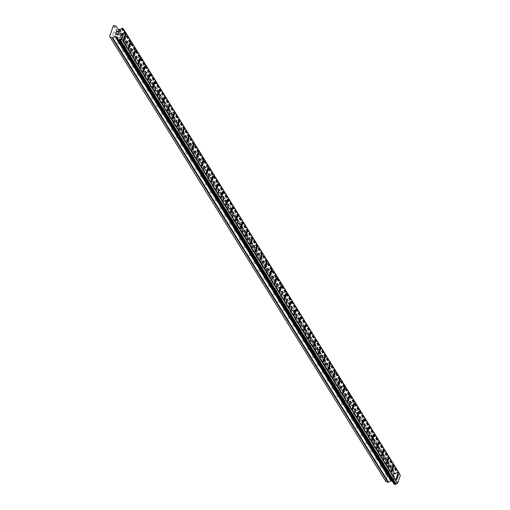 <?xml version="1.0" encoding="UTF-8"?>
<svg xmlns="http://www.w3.org/2000/svg" width="510" height="510" viewBox="0 0 510 510"><rect width="100%" height="100%" fill="white"/><g stroke="black" fill="none" stroke-linecap="round" stroke-linejoin="round"><path stroke-width="0.38" stroke-dasharray="2.55 1.91" d="M386.357 471.227L385.171 474.721L386.357 471.227M393.86 473.694L392.675 477.188L393.86 473.694M396.385 479.706L396.385 479.706A3.085 0.446 -71.8 0 1 396.34 479.668A3.085 0.446 -71.8 0 1 396.984 476.461A3.085 0.446 -71.8 0 1 398.31 473.841A3.085 0.446 -71.8 0 1 398.316 473.841L398.316 473.847M381.486 463.38L380.307 466.879L381.486 463.38M388.99 465.847L387.81 469.347L388.99 465.847M391.514 471.858L391.521 471.865A3.085 0.446 -71.8 0 1 391.514 471.858A3.085 0.446 -71.8 0 1 391.47 471.82A3.085 0.446 -71.8 0 1 392.113 468.613A3.085 0.446 -71.8 0 1 393.439 466A3.085 0.446 -71.8 0 1 393.446 466L393.446 466M376.622 455.538L375.436 459.032L376.622 455.538M384.119 458.005L382.94 461.499L384.119 458.005M386.644 464.017L386.65 464.017A3.085 0.446 -71.8 0 1 386.644 464.017A3.085 0.446 -71.8 0 1 386.599 463.979A3.085 0.446 -71.8 0 1 387.243 460.772A3.085 0.446 -71.8 0 1 388.575 458.158L388.582 458.158M371.752 447.697L370.566 451.191L371.752 447.697M379.255 450.164L378.069 453.658L379.255 450.164M381.786 456.176L381.78 456.176A3.085 0.446 -71.8 0 1 381.735 456.138A3.085 0.446 -71.8 0 1 382.379 452.931A3.085 0.446 -71.8 0 1 383.705 450.311L383.711 450.317M366.881 439.849L365.702 443.349L366.881 439.849M374.385 442.317L373.205 445.81L374.385 442.317M376.909 448.328L376.915 448.335A3.085 0.446 -71.8 0 1 376.909 448.328A3.085 0.446 -71.8 0 1 376.864 448.29A3.085 0.446 -71.8 0 1 377.508 445.083A3.085 0.446 -71.8 0 1 378.834 442.47A3.085 0.446 -71.8 0 1 378.841 442.47L378.841 442.47M362.017 432.008L360.831 435.502L362.017 432.008M369.514 434.475L368.335 437.969L369.514 434.475M372.039 440.487L372.045 440.487A3.085 0.446 -71.8 0 1 372.039 440.487A3.085 0.446 -71.8 0 1 371.994 440.449A3.085 0.446 -71.8 0 1 372.638 437.242A3.085 0.446 -71.8 0 1 373.964 434.622A3.085 0.446 -71.8 0 1 373.97 434.628L373.977 434.628M357.147 424.167L355.961 427.661L357.147 424.167M364.65 426.634L363.464 430.128L364.65 426.634M367.168 432.646L367.181 432.646A3.085 0.446 -71.8 0 1 367.168 432.646A3.085 0.446 -71.8 0 1 367.13 432.607A3.085 0.446 -71.8 0 1 367.767 429.394A3.085 0.446 -71.8 0 1 369.1 426.781L369.106 426.781M352.276 416.319L351.097 419.813L352.276 416.319M359.779 418.786L358.594 422.28L359.779 418.786M362.31 424.804L362.304 424.798A3.085 0.446 -71.8 0 1 362.259 424.76A3.085 0.446 -71.8 0 1 362.903 421.553A3.085 0.446 -71.8 0 1 364.229 418.939A3.085 0.446 -71.8 0 1 364.236 418.939L364.236 418.939M347.406 408.478L346.226 411.972L347.406 408.478M354.909 410.945L353.73 414.439L354.909 410.945L347.38 408.453M357.433 416.957L357.44 416.957A3.085 0.446 -71.8 0 1 357.433 416.957A3.085 0.446 -71.8 0 1 357.389 416.919A3.085 0.446 -71.8 0 1 358.033 413.712A3.085 0.446 -71.8 0 1 359.359 411.092A3.085 0.446 -71.8 0 1 359.365 411.098L359.371 411.098M342.541 400.637L341.356 404.13L342.541 400.637M350.045 403.098L348.859 406.597L350.045 403.098M352.563 409.116L352.576 409.116A3.085 0.446 -71.8 0 1 352.563 409.116A3.085 0.446 -71.8 0 1 352.525 409.077A3.085 0.446 -71.8 0 1 353.162 405.864A3.085 0.446 -71.8 0 1 354.495 403.251L354.501 403.251M337.671 392.789L336.492 396.283L337.671 392.789M345.174 395.256L343.989 398.75L345.174 395.256M347.699 401.268L347.699 401.268A3.085 0.446 -71.8 0 1 347.654 401.23A3.085 0.446 -71.8 0 1 348.298 398.023A3.085 0.446 -71.8 0 1 349.624 395.409A3.085 0.446 -71.8 0 1 349.63 395.409L349.63 395.409M332.8 384.948L331.621 388.442L332.8 384.948M340.304 387.415L339.125 390.909L340.304 387.415M342.828 393.427L342.835 393.427A3.085 0.446 -71.8 0 1 342.828 393.427A3.085 0.446 -71.8 0 1 342.784 393.389A3.085 0.446 -71.8 0 1 343.428 390.182A3.085 0.446 -71.8 0 1 344.754 387.562A3.085 0.446 -71.8 0 1 344.76 387.568L344.766 387.568M327.936 377.107L326.751 380.6L327.936 377.107M335.44 379.567L334.254 383.067L335.44 379.567M337.958 385.579L337.971 385.585A3.085 0.446 -71.8 0 1 337.958 385.579A3.085 0.446 -71.8 0 1 337.92 385.547A3.085 0.446 -71.8 0 1 338.557 382.334A3.085 0.446 -71.8 0 1 339.889 379.72L339.896 379.72M323.066 369.259L321.887 372.753L323.066 369.259M330.569 371.726L329.383 375.22L330.569 371.726M333.094 377.738L333.094 377.738A3.085 0.446 -71.8 0 1 333.049 377.7A3.085 0.446 -71.8 0 1 333.693 374.493A3.085 0.446 -71.8 0 1 335.019 371.879A3.085 0.446 -71.8 0 1 335.025 371.879L335.019 371.879M318.195 361.418L317.016 364.911L318.195 361.418M325.699 363.885L324.519 367.378L325.699 363.885M328.223 369.897L328.23 369.897A3.085 0.446 -71.8 0 1 328.223 369.897A3.085 0.446 -71.8 0 1 328.179 369.858A3.085 0.446 -71.8 0 1 328.822 366.652A3.085 0.446 -71.8 0 1 330.148 364.032A3.085 0.446 -71.8 0 1 330.155 364.032L330.161 364.038M313.331 353.57L312.145 357.07L313.331 353.57M320.835 356.037L319.649 359.531L320.835 356.037M323.353 362.049L323.365 362.055A3.085 0.446 -71.8 0 1 323.353 362.049A3.085 0.446 -71.8 0 1 323.308 362.011A3.085 0.446 -71.8 0 1 323.952 358.804A3.085 0.446 -71.8 0 1 325.284 356.19L325.291 356.19M308.461 345.729L307.281 349.222L308.461 345.729M315.964 348.196L314.778 351.69L315.964 348.196M318.489 354.208L318.489 354.208A3.085 0.446 -71.8 0 1 318.444 354.169A3.085 0.446 -71.8 0 1 319.088 350.963A3.085 0.446 -71.8 0 1 320.414 348.343A3.085 0.446 -71.8 0 1 320.42 348.349L320.414 348.343M303.59 337.888L302.411 341.381L303.59 337.888L311.068 340.329L309.914 343.848L311.068 340.329M313.618 346.367L313.624 346.367A3.085 0.446 -71.8 0 1 313.618 346.367A3.085 0.446 -71.8 0 1 313.573 346.328A3.085 0.446 -71.8 0 1 314.217 343.115A3.085 0.446 -71.8 0 1 315.543 340.501A3.085 0.446 -71.8 0 1 315.55 340.501M298.726 330.04L297.54 333.534L298.726 330.04M306.223 332.507L305.044 336.001L306.223 332.507M308.748 338.519L308.754 338.525A3.085 0.446 -71.8 0 1 308.748 338.519A3.085 0.446 -71.8 0 1 308.703 338.481A3.085 0.446 -71.8 0 1 309.347 335.274A3.085 0.446 -71.8 0 1 310.679 332.66L310.686 332.66M293.856 322.199L292.67 325.692L293.856 322.199M301.359 324.666L300.173 328.159L301.359 324.666M303.883 330.678L303.883 330.678A3.085 0.446 -71.8 0 1 303.839 330.639A3.085 0.446 -71.8 0 1 304.483 327.433A3.085 0.446 -71.8 0 1 305.809 324.813A3.085 0.446 -71.8 0 1 305.815 324.819L305.815 324.819M288.985 314.358L287.806 317.851L288.985 314.358M296.488 316.818L295.309 320.318L296.488 316.818M299.013 322.836L299.019 322.836A3.085 0.446 -71.8 0 1 299.013 322.836A3.085 0.446 -71.8 0 1 298.968 322.798A3.085 0.446 -71.8 0 1 299.612 319.585A3.085 0.446 -71.8 0 1 300.938 316.971A3.085 0.446 -71.8 0 1 300.945 316.971L300.945 316.971M284.121 306.51L282.935 310.003L284.121 306.51M291.618 308.977L290.439 312.471L291.618 308.977M294.142 314.989L294.149 314.995A3.085 0.446 -71.8 0 1 294.142 314.989A3.085 0.446 -71.8 0 1 294.098 314.95A3.085 0.446 -71.8 0 1 294.742 311.744A3.085 0.446 -71.8 0 1 296.074 309.13L296.08 309.13M279.25 298.669L278.065 302.162L279.25 298.669M286.754 301.136L285.568 304.629L286.754 301.136M289.285 307.147L289.278 307.147A3.085 0.446 -71.8 0 1 289.234 307.109A3.085 0.446 -71.8 0 1 289.878 303.903A3.085 0.446 -71.8 0 1 291.204 301.282A3.085 0.446 -71.8 0 1 291.204 301.289L291.21 301.289M274.38 290.827L273.201 294.321L274.38 290.827M281.883 293.288L280.704 296.788L281.883 293.288L274.354 290.802M284.408 299.3L284.414 299.306A3.085 0.446 -71.8 0 1 284.408 299.3A3.085 0.446 -71.8 0 1 284.363 299.268A3.085 0.446 -71.8 0 1 285.007 296.055A3.085 0.446 -71.8 0 1 286.333 293.441A3.085 0.446 -71.8 0 1 286.339 293.441L286.339 293.441M269.516 282.98L268.33 286.473L269.516 282.98M277.013 285.447L275.833 288.94L277.013 285.447M279.537 291.459L279.544 291.465A3.085 0.446 -71.8 0 1 279.537 291.459A3.085 0.446 -71.8 0 1 279.493 291.42A3.085 0.446 -71.8 0 1 280.137 288.214A3.085 0.446 -71.8 0 1 281.463 285.6A3.085 0.446 -71.8 0 1 281.469 285.6L281.475 285.6M264.645 275.139L263.46 278.632L264.645 275.139M272.149 277.606L270.963 281.099L272.149 277.606M274.667 283.617L274.68 283.617A3.085 0.446 -71.8 0 1 274.667 283.617A3.085 0.446 -71.8 0 1 274.629 283.579A3.085 0.446 -71.8 0 1 275.266 280.373A3.085 0.446 -71.8 0 1 276.599 277.752L276.605 277.759M259.775 267.291L258.595 270.791L259.775 267.291M267.278 269.758L266.092 273.252L267.278 269.758M269.809 275.776L269.803 275.77A3.085 0.446 -71.8 0 1 269.803 275.77A3.085 0.446 -71.8 0 1 269.758 275.731A3.085 0.446 -71.8 0 1 270.402 272.525A3.085 0.446 -71.8 0 1 271.728 269.911A3.085 0.446 -71.8 0 1 271.734 269.911L271.734 269.911M254.904 259.45L253.725 262.943L254.904 259.45M262.408 261.917L261.228 265.41L262.408 261.917M264.932 267.928L264.939 267.928A3.085 0.446 -71.8 0 1 264.932 267.928A3.085 0.446 -71.8 0 1 264.888 267.89A3.085 0.446 -71.8 0 1 265.531 264.684A3.085 0.446 -71.8 0 1 266.858 262.063A3.085 0.446 -71.8 0 1 266.864 262.07L266.87 262.07M250.04 251.608L248.855 255.102L250.04 251.608M257.544 254.076L256.358 257.569L257.544 254.076M260.062 260.087L260.074 260.087A3.085 0.446 -71.8 0 1 260.062 260.087A3.085 0.446 -71.8 0 1 260.023 260.049A3.085 0.446 -71.8 0 1 260.661 256.836A3.085 0.446 -71.8 0 1 261.993 254.222L262 254.229M245.17 243.761L243.99 247.254L245.17 243.761M252.673 246.228L251.487 249.721L252.673 246.228M255.204 252.246L255.198 252.24A3.085 0.446 -71.8 0 1 255.153 252.201A3.085 0.446 -71.8 0 1 255.797 248.995A3.085 0.446 -71.8 0 1 257.123 246.381A3.085 0.446 -71.8 0 1 257.129 246.381L257.129 246.381M240.299 235.92L239.12 239.413L240.299 235.92M247.803 238.387L246.623 241.88L247.803 238.387M250.327 244.398L250.333 244.398A3.085 0.446 -71.8 0 1 250.327 244.398A3.085 0.446 -71.8 0 1 250.282 244.36A3.085 0.446 -71.8 0 1 250.926 241.153A3.085 0.446 -71.8 0 1 252.252 238.533A3.085 0.446 -71.8 0 1 252.259 238.54L252.252 238.533M235.435 228.078L234.249 231.572L235.435 228.078M242.938 230.545L241.753 234.039L242.938 230.545M245.457 236.557L245.469 236.557A3.085 0.446 -71.8 0 1 245.457 236.557A3.085 0.446 -71.8 0 1 245.418 236.519A3.085 0.446 -71.8 0 1 246.056 233.306A3.085 0.446 -71.8 0 1 247.388 230.692L247.395 230.692M230.565 220.231L229.353 223.705L230.565 220.231L238.042 222.679L236.882 226.191L238.042 222.679M240.592 228.709L240.592 228.709A3.085 0.446 -71.8 0 1 240.548 228.671A3.085 0.446 -71.8 0 1 241.192 225.465A3.085 0.446 -71.8 0 1 242.518 222.851A3.085 0.446 -71.8 0 1 242.524 222.851L242.518 222.851M225.694 212.389L224.515 215.883L225.694 212.389M233.197 214.857L232.018 218.35L233.197 214.857M235.722 220.868L235.728 220.868A3.085 0.446 -71.8 0 1 235.722 220.868A3.085 0.446 -71.8 0 1 235.677 220.83A3.085 0.446 -71.8 0 1 236.321 217.623A3.085 0.446 -71.8 0 1 237.647 215.003A3.085 0.446 -71.8 0 1 237.654 215.01L237.66 215.01M220.83 204.548L219.644 208.042L220.83 204.548M228.333 207.009L227.148 210.509L228.333 207.009M230.851 213.021L230.864 213.027A3.085 0.446 -71.8 0 1 230.851 213.021A3.085 0.446 -71.8 0 1 230.807 212.989A3.085 0.446 -71.8 0 1 231.451 209.776A3.085 0.446 -71.8 0 1 232.783 207.162L232.79 207.162M215.959 196.701L214.78 200.194L215.959 196.701M223.463 199.168L222.277 202.661L223.463 199.168M225.987 205.179L225.987 205.179A3.085 0.446 -71.8 0 1 225.943 205.141A3.085 0.446 -71.8 0 1 226.587 201.934A3.085 0.446 -71.8 0 1 227.913 199.321A3.085 0.446 -71.8 0 1 227.919 199.321L227.919 199.321M211.089 188.859L209.91 192.353L211.089 188.859M218.592 191.326L217.413 194.82L218.592 191.326M221.117 197.338L221.123 197.338A3.085 0.446 -71.8 0 1 221.117 197.338A3.085 0.446 -71.8 0 1 221.072 197.3A3.085 0.446 -71.8 0 1 221.716 194.093A3.085 0.446 -71.8 0 1 223.042 191.473A3.085 0.446 -71.8 0 1 223.048 191.473L223.042 191.473M206.225 181.012L205.039 184.512L206.225 181.012M213.722 183.479L212.542 186.972L213.722 183.479M216.246 189.49L216.253 189.497A3.085 0.446 -71.8 0 1 216.246 189.49A3.085 0.446 -71.8 0 1 216.202 189.452A3.085 0.446 -71.8 0 1 216.846 186.246A3.085 0.446 -71.8 0 1 218.178 183.632L218.184 183.632M201.354 173.17L200.169 176.664L201.354 173.17M208.858 175.638L207.672 179.131L208.858 175.638M211.382 181.649L211.382 181.649A3.085 0.446 -71.8 0 1 211.338 181.611A3.085 0.446 -71.8 0 1 211.981 178.404A3.085 0.446 -71.8 0 1 213.308 175.784A3.085 0.446 -71.8 0 1 213.314 175.791L213.314 175.791M196.484 165.329L195.304 168.823L196.484 165.329M203.987 167.796L202.808 171.29L203.987 167.796M206.512 173.808L206.518 173.808A3.085 0.446 -71.8 0 1 206.512 173.808A3.085 0.446 -71.8 0 1 206.467 173.77A3.085 0.446 -71.8 0 1 207.111 170.557A3.085 0.446 -71.8 0 1 208.437 167.943A3.085 0.446 -71.8 0 1 208.443 167.943L208.443 167.949M191.62 157.482L190.434 160.981L191.62 157.482M199.117 159.949L197.937 163.442L199.117 159.949M201.641 165.96L201.648 165.967A3.085 0.446 -71.8 0 1 201.641 165.96A3.085 0.446 -71.8 0 1 201.597 165.922A3.085 0.446 -71.8 0 1 202.24 162.715A3.085 0.446 -71.8 0 1 203.573 160.102L203.579 160.102M186.749 149.64L185.563 153.134L186.749 149.64M194.253 152.107L193.067 155.601L194.253 152.107M196.784 158.119L196.777 158.119A3.085 0.446 -71.8 0 1 196.732 158.081A3.085 0.446 -71.8 0 1 197.376 154.874A3.085 0.446 -71.8 0 1 198.702 152.254A3.085 0.446 -71.8 0 1 198.702 152.26L198.709 152.26M181.879 141.799L180.699 145.293L181.879 141.799M189.382 144.266L188.203 147.76L189.382 144.266M191.907 150.278L191.907 150.278A3.085 0.446 -71.8 0 1 191.862 150.24A3.085 0.446 -71.8 0 1 192.506 147.027A3.085 0.446 -71.8 0 1 193.832 144.413A3.085 0.446 -71.8 0 1 193.838 144.413L193.838 144.413M177.015 133.951L175.829 137.445L177.015 133.951M184.512 136.419L183.332 139.912L184.512 136.419M187.042 142.437L187.036 142.43A3.085 0.446 -71.8 0 1 187.036 142.43A3.085 0.446 -71.8 0 1 186.991 142.392A3.085 0.446 -71.8 0 1 187.635 139.185A3.085 0.446 -71.8 0 1 188.961 136.572A3.085 0.446 -71.8 0 1 188.968 136.572L188.974 136.572M172.144 126.11L170.958 129.604L172.144 126.11M179.648 128.577L178.462 132.071L179.648 128.577M182.166 134.589L182.178 134.589A3.085 0.446 -71.8 0 1 182.166 134.589A3.085 0.446 -71.8 0 1 182.127 134.551A3.085 0.446 -71.8 0 1 182.765 131.344A3.085 0.446 -71.8 0 1 184.097 128.724A3.085 0.446 -71.8 0 1 184.097 128.73L184.097 128.724M167.274 118.269L166.094 121.762L167.274 118.269M174.777 120.73L173.591 124.23L174.777 120.73M177.308 126.748L177.302 126.741A3.085 0.446 -71.8 0 1 177.302 126.741A3.085 0.446 -71.8 0 1 177.257 126.709A3.085 0.446 -71.8 0 1 177.901 123.496A3.085 0.446 -71.8 0 1 179.227 120.883A3.085 0.446 -71.8 0 1 179.233 120.883L179.233 120.883M162.403 110.421L161.224 113.915L162.403 110.421M169.906 112.888L168.727 116.382L169.906 112.888M172.431 118.9L172.437 118.906A3.085 0.446 -71.8 0 1 172.431 118.9A3.085 0.446 -71.8 0 1 172.386 118.862A3.085 0.446 -71.8 0 1 173.03 115.655A3.085 0.446 -71.8 0 1 174.356 113.041A3.085 0.446 -71.8 0 1 174.363 113.041L174.369 113.041M157.539 102.58L156.353 106.074L157.539 102.58M165.042 105.047L163.857 108.541L165.042 105.047M167.56 111.059L167.573 111.059A3.085 0.446 -71.8 0 1 167.56 111.059A3.085 0.446 -71.8 0 1 167.522 111.021A3.085 0.446 -71.8 0 1 168.16 107.814A3.085 0.446 -71.8 0 1 169.492 105.194L169.498 105.2M152.668 94.732L151.489 98.232L152.668 94.732M160.172 97.2L158.986 100.693L160.172 97.2M162.696 103.211L162.703 103.218A3.085 0.446 -71.8 0 1 162.696 103.211A3.085 0.446 -71.8 0 1 162.652 103.173A3.085 0.446 -71.8 0 1 163.296 99.966A3.085 0.446 -71.8 0 1 164.622 97.353A3.085 0.446 -71.8 0 1 164.628 97.353L164.628 97.353M147.798 86.891L146.619 90.385L147.798 86.891M155.301 89.358L154.122 92.852L155.301 89.358M157.826 95.37L157.832 95.37A3.085 0.446 -71.8 0 1 157.826 95.37A3.085 0.446 -71.8 0 1 157.781 95.332A3.085 0.446 -71.8 0 1 158.425 92.125A3.085 0.446 -71.8 0 1 159.751 89.511A3.085 0.446 -71.8 0 1 159.757 89.511L159.764 89.511M142.934 79.05L141.748 82.543L142.934 79.05M150.437 81.517L149.251 85.011L150.437 81.517M152.955 87.529L152.968 87.529A3.085 0.446 -71.8 0 1 152.955 87.529A3.085 0.446 -71.8 0 1 152.911 87.49A3.085 0.446 -71.8 0 1 153.555 84.277A3.085 0.446 -71.8 0 1 154.887 81.664L154.893 81.67M138.063 71.202L136.884 74.702L138.063 71.202M145.567 73.669L144.381 77.163L145.567 73.669M148.091 79.681L148.091 79.681A3.085 0.446 -71.8 0 1 148.047 79.643A3.085 0.446 -71.8 0 1 148.69 76.436A3.085 0.446 -71.8 0 1 150.016 73.822A3.085 0.446 -71.8 0 1 150.023 73.822L150.016 73.822M133.193 63.361L132.013 66.855L133.193 63.361M140.696 65.828L139.517 69.322L140.696 65.828M143.221 71.84L143.227 71.84A3.085 0.446 -71.8 0 1 143.221 71.84A3.085 0.446 -71.8 0 1 143.176 71.802A3.085 0.446 -71.8 0 1 143.82 68.595A3.085 0.446 -71.8 0 1 145.146 65.975A3.085 0.446 -71.8 0 1 145.152 65.981L145.159 65.981M128.329 55.52L127.143 59.013L128.329 55.52M135.832 57.987L134.646 61.48L135.832 57.987M138.35 63.999L138.363 63.999A3.085 0.446 -71.8 0 1 138.35 63.999A3.085 0.446 -71.8 0 1 138.306 63.96A3.085 0.446 -71.8 0 1 138.95 60.747A3.085 0.446 -71.8 0 1 140.282 58.134L140.288 58.134M123.458 47.672L122.279 51.166L123.458 47.672M130.962 50.139L129.776 53.633L130.962 50.139M133.486 56.151L133.486 56.151A3.085 0.446 -71.8 0 1 133.441 56.113A3.085 0.446 -71.8 0 1 134.085 52.906A3.085 0.446 -71.8 0 1 135.411 50.292A3.085 0.446 -71.8 0 1 135.418 50.292L135.418 50.292M118.588 39.831L117.408 43.324L118.588 39.831M126.091 42.298L124.912 45.792L126.091 42.298M128.616 48.31L128.622 48.31A3.085 0.446 -71.8 0 1 128.616 48.31A3.085 0.446 -71.8 0 1 128.571 48.271A3.085 0.446 -71.8 0 1 129.215 45.065A3.085 0.446 -71.8 0 1 130.541 42.445A3.085 0.446 -71.8 0 1 130.547 42.451L130.541 42.445M113.724 31.99L112.538 35.483L113.724 31.99M121.221 34.45L120.041 37.95L121.221 34.45M123.745 40.468L123.751 40.468A3.085 0.446 -71.8 0 1 123.745 40.468A3.085 0.446 -71.8 0 1 123.7 40.43A3.085 0.446 -71.8 0 1 124.344 37.217A3.085 0.446 -71.8 0 1 125.677 34.603L125.683 34.603M121.629 33.297A3.085 0.446 108.2 0 0 121.584 33.258A3.085 0.446 108.2 0 0 120.252 35.872A3.085 0.446 108.2 0 0 119.614 39.085A3.085 0.446 108.2 0 0 119.652 39.123A3.085 0.446 108.2 0 0 120.985 36.503A3.085 0.446 108.2 0 0 121.629 33.297M125.332 34.514A3.085 0.446 108.2 0 0 125.288 34.476A3.085 0.446 108.2 0 0 123.962 37.09A3.085 0.446 108.2 0 0 123.318 40.303A3.085 0.446 108.2 0 0 123.363 40.341A3.085 0.446 108.2 0 0 124.689 37.721A3.085 0.446 108.2 0 0 125.332 34.514M126.493 41.138A3.085 0.446 108.2 0 0 126.448 41.1A3.085 0.446 108.2 0 0 125.122 43.72A3.085 0.446 108.2 0 0 124.478 46.926A3.085 0.446 108.2 0 0 124.523 46.965A3.085 0.446 108.2 0 0 125.849 44.351A3.085 0.446 108.2 0 0 126.493 41.138M130.197 42.355A3.085 0.446 108.2 0 0 130.158 42.317A3.085 0.446 108.2 0 0 128.826 44.937A3.085 0.446 108.2 0 0 128.182 48.144A3.085 0.446 108.2 0 0 128.227 48.182A3.085 0.446 108.2 0 0 129.559 45.569A3.085 0.446 108.2 0 0 130.197 42.355M131.363 48.986A3.085 0.446 108.2 0 0 131.319 48.947A3.085 0.446 108.2 0 0 129.993 51.561A3.085 0.446 108.2 0 0 129.349 54.768A3.085 0.446 108.2 0 0 129.393 54.806A3.085 0.446 108.2 0 0 130.719 52.192A3.085 0.446 108.2 0 0 131.363 48.986M135.067 50.203A3.085 0.446 108.2 0 0 135.023 50.165A3.085 0.446 108.2 0 0 133.696 52.779A3.085 0.446 108.2 0 0 133.053 55.985A3.085 0.446 108.2 0 0 133.097 56.023A3.085 0.446 108.2 0 0 134.423 53.41A3.085 0.446 108.2 0 0 135.067 50.203M136.234 56.827A3.085 0.446 108.2 0 0 136.189 56.788A3.085 0.446 108.2 0 0 134.863 59.402A3.085 0.446 108.2 0 0 134.219 62.615A3.085 0.446 108.2 0 0 134.264 62.653A3.085 0.446 108.2 0 0 135.59 60.033A3.085 0.446 108.2 0 0 136.234 56.827M139.938 58.044A3.085 0.446 108.2 0 0 139.893 58.006A3.085 0.446 108.2 0 0 138.567 60.62A3.085 0.446 108.2 0 0 137.923 63.833A3.085 0.446 108.2 0 0 137.968 63.871A3.085 0.446 108.2 0 0 139.294 61.251A3.085 0.446 108.2 0 0 139.938 58.044M141.098 64.668A3.085 0.446 108.2 0 0 141.06 64.63A3.085 0.446 108.2 0 0 139.727 67.25A3.085 0.446 108.2 0 0 139.083 70.456A3.085 0.446 108.2 0 0 139.128 70.495A3.085 0.446 108.2 0 0 140.46 67.881A3.085 0.446 108.2 0 0 141.098 64.668M144.808 65.886A3.085 0.446 108.2 0 0 144.763 65.847A3.085 0.446 108.2 0 0 143.431 68.468A3.085 0.446 108.2 0 0 142.787 71.674A3.085 0.446 108.2 0 0 142.832 71.712A3.085 0.446 108.2 0 0 144.164 69.099A3.085 0.446 108.2 0 0 144.808 65.886M145.968 72.516A3.085 0.446 108.2 0 0 145.924 72.477A3.085 0.446 108.2 0 0 144.598 75.091A3.085 0.446 108.2 0 0 143.954 78.298A3.085 0.446 108.2 0 0 143.998 78.336A3.085 0.446 108.2 0 0 145.325 75.722A3.085 0.446 108.2 0 0 145.968 72.516M149.672 73.733A3.085 0.446 108.2 0 0 149.628 73.695A3.085 0.446 108.2 0 0 148.302 76.309A3.085 0.446 108.2 0 0 147.658 79.515A3.085 0.446 108.2 0 0 147.702 79.554A3.085 0.446 108.2 0 0 149.028 76.94A3.085 0.446 108.2 0 0 149.672 73.733M150.839 80.357A3.085 0.446 108.2 0 0 150.794 80.319A3.085 0.446 108.2 0 0 149.468 82.932A3.085 0.446 108.2 0 0 148.824 86.145A3.085 0.446 108.2 0 0 148.869 86.184A3.085 0.446 108.2 0 0 150.195 83.564A3.085 0.446 108.2 0 0 150.839 80.357M154.543 81.574A3.085 0.446 108.2 0 0 154.498 81.536A3.085 0.446 108.2 0 0 153.172 84.156A3.085 0.446 108.2 0 0 152.528 87.363A3.085 0.446 108.2 0 0 152.573 87.401A3.085 0.446 108.2 0 0 153.899 84.781A3.085 0.446 108.2 0 0 154.543 81.574M155.703 88.198A3.085 0.446 108.2 0 0 155.665 88.166A3.085 0.446 108.2 0 0 154.332 90.78A3.085 0.446 108.2 0 0 153.689 93.987A3.085 0.446 108.2 0 0 153.733 94.025A3.085 0.446 108.2 0 0 155.065 91.411A3.085 0.446 108.2 0 0 155.703 88.198M159.413 89.422A3.085 0.446 108.2 0 0 159.369 89.384A3.085 0.446 108.2 0 0 158.036 91.998A3.085 0.446 108.2 0 0 157.399 95.204A3.085 0.446 108.2 0 0 157.437 95.242A3.085 0.446 108.2 0 0 158.769 92.629A3.085 0.446 108.2 0 0 159.413 89.422M160.573 96.046A3.085 0.446 108.2 0 0 160.529 96.007A3.085 0.446 108.2 0 0 159.203 98.621A3.085 0.446 108.2 0 0 158.559 101.828A3.085 0.446 108.2 0 0 158.604 101.866A3.085 0.446 108.2 0 0 159.93 99.252A3.085 0.446 108.2 0 0 160.573 96.046M164.277 97.263A3.085 0.446 108.2 0 0 164.233 97.225A3.085 0.446 108.2 0 0 162.907 99.839A3.085 0.446 108.2 0 0 162.263 103.052A3.085 0.446 108.2 0 0 162.307 103.084A3.085 0.446 108.2 0 0 163.633 100.47A3.085 0.446 108.2 0 0 164.277 97.263M165.444 103.887A3.085 0.446 108.2 0 0 165.399 103.849A3.085 0.446 108.2 0 0 164.073 106.469A3.085 0.446 108.2 0 0 163.429 109.675A3.085 0.446 108.2 0 0 163.474 109.714A3.085 0.446 108.2 0 0 164.8 107.094A3.085 0.446 108.2 0 0 165.444 103.887M169.148 105.105A3.085 0.446 108.2 0 0 169.103 105.066A3.085 0.446 108.2 0 0 167.777 107.686A3.085 0.446 108.2 0 0 167.133 110.893A3.085 0.446 108.2 0 0 167.178 110.931A3.085 0.446 108.2 0 0 168.504 108.318A3.085 0.446 108.2 0 0 169.148 105.105M170.315 111.735A3.085 0.446 108.2 0 0 170.27 111.696A3.085 0.446 108.2 0 0 168.938 114.31A3.085 0.446 108.2 0 0 168.294 117.517A3.085 0.446 108.2 0 0 168.338 117.555A3.085 0.446 108.2 0 0 169.671 114.941A3.085 0.446 108.2 0 0 170.315 111.735M174.018 112.952A3.085 0.446 108.2 0 0 173.974 112.914A3.085 0.446 108.2 0 0 172.641 115.528A3.085 0.446 108.2 0 0 172.004 118.734A3.085 0.446 108.2 0 0 172.042 118.773A3.085 0.446 108.2 0 0 173.374 116.159A3.085 0.446 108.2 0 0 174.018 112.952M175.179 119.576A3.085 0.446 108.2 0 0 175.134 119.538A3.085 0.446 108.2 0 0 173.808 122.151A3.085 0.446 108.2 0 0 173.164 125.364A3.085 0.446 108.2 0 0 173.209 125.396A3.085 0.446 108.2 0 0 174.535 122.782A3.085 0.446 108.2 0 0 175.179 119.576M178.882 120.793A3.085 0.446 108.2 0 0 178.838 120.755A3.085 0.446 108.2 0 0 177.512 123.369A3.085 0.446 108.2 0 0 176.868 126.582A3.085 0.446 108.2 0 0 176.913 126.62A3.085 0.446 108.2 0 0 178.239 124A3.085 0.446 108.2 0 0 178.882 120.793M180.049 127.417A3.085 0.446 108.2 0 0 180.005 127.379A3.085 0.446 108.2 0 0 178.678 129.999A3.085 0.446 108.2 0 0 178.035 133.206A3.085 0.446 108.2 0 0 178.079 133.244A3.085 0.446 108.2 0 0 179.405 130.63A3.085 0.446 108.2 0 0 180.049 127.417M183.753 128.635A3.085 0.446 108.2 0 0 183.708 128.596A3.085 0.446 108.2 0 0 182.382 131.217A3.085 0.446 108.2 0 0 181.738 134.423A3.085 0.446 108.2 0 0 181.783 134.461A3.085 0.446 108.2 0 0 183.109 131.848A3.085 0.446 108.2 0 0 183.753 128.635M184.92 135.265A3.085 0.446 108.2 0 0 184.875 135.226A3.085 0.446 108.2 0 0 183.543 137.84A3.085 0.446 108.2 0 0 182.905 141.047A3.085 0.446 108.2 0 0 182.943 141.085A3.085 0.446 108.2 0 0 184.276 138.471A3.085 0.446 108.2 0 0 184.92 135.265M188.623 136.482A3.085 0.446 108.2 0 0 188.579 136.444A3.085 0.446 108.2 0 0 187.253 139.058A3.085 0.446 108.2 0 0 186.609 142.264A3.085 0.446 108.2 0 0 186.654 142.303A3.085 0.446 108.2 0 0 187.98 139.689A3.085 0.446 108.2 0 0 188.623 136.482M189.784 143.106A3.085 0.446 108.2 0 0 189.739 143.068A3.085 0.446 108.2 0 0 188.413 145.681A3.085 0.446 108.2 0 0 187.769 148.894A3.085 0.446 108.2 0 0 187.814 148.933A3.085 0.446 108.2 0 0 189.14 146.313A3.085 0.446 108.2 0 0 189.784 143.106M193.488 144.324A3.085 0.446 108.2 0 0 193.449 144.285A3.085 0.446 108.2 0 0 192.117 146.899A3.085 0.446 108.2 0 0 191.473 150.112A3.085 0.446 108.2 0 0 191.518 150.15A3.085 0.446 108.2 0 0 192.85 147.53A3.085 0.446 108.2 0 0 193.488 144.324M194.654 150.947A3.085 0.446 108.2 0 0 194.61 150.909A3.085 0.446 108.2 0 0 193.284 153.529A3.085 0.446 108.2 0 0 192.64 156.736A3.085 0.446 108.2 0 0 192.684 156.774A3.085 0.446 108.2 0 0 194.01 154.16A3.085 0.446 108.2 0 0 194.654 150.947M198.358 152.165A3.085 0.446 108.2 0 0 198.313 152.127A3.085 0.446 108.2 0 0 196.987 154.747A3.085 0.446 108.2 0 0 196.344 157.953A3.085 0.446 108.2 0 0 196.388 157.992A3.085 0.446 108.2 0 0 197.714 155.378A3.085 0.446 108.2 0 0 198.358 152.165M199.525 158.795A3.085 0.446 108.2 0 0 199.48 158.757A3.085 0.446 108.2 0 0 198.148 161.37A3.085 0.446 108.2 0 0 197.51 164.577A3.085 0.446 108.2 0 0 197.548 164.615A3.085 0.446 108.2 0 0 198.881 162.001A3.085 0.446 108.2 0 0 199.525 158.795M203.229 160.012A3.085 0.446 108.2 0 0 203.184 159.974A3.085 0.446 108.2 0 0 201.858 162.588A3.085 0.446 108.2 0 0 201.214 165.795A3.085 0.446 108.2 0 0 201.259 165.833A3.085 0.446 108.2 0 0 202.585 163.219A3.085 0.446 108.2 0 0 203.229 160.012M204.389 166.636A3.085 0.446 108.2 0 0 204.344 166.598A3.085 0.446 108.2 0 0 203.018 169.212A3.085 0.446 108.2 0 0 202.374 172.425A3.085 0.446 108.2 0 0 202.419 172.463A3.085 0.446 108.2 0 0 203.745 169.843A3.085 0.446 108.2 0 0 204.389 166.636M208.093 167.854A3.085 0.446 108.2 0 0 208.054 167.815A3.085 0.446 108.2 0 0 206.722 170.436A3.085 0.446 108.2 0 0 206.078 173.642A3.085 0.446 108.2 0 0 206.123 173.68A3.085 0.446 108.2 0 0 207.455 171.06A3.085 0.446 108.2 0 0 208.093 167.854M209.259 174.477A3.085 0.446 108.2 0 0 209.215 174.439A3.085 0.446 108.2 0 0 207.889 177.059A3.085 0.446 108.2 0 0 207.245 180.266A3.085 0.446 108.2 0 0 207.29 180.304A3.085 0.446 108.2 0 0 208.615 177.69A3.085 0.446 108.2 0 0 209.259 174.477M212.963 175.701A3.085 0.446 108.2 0 0 212.919 175.663A3.085 0.446 108.2 0 0 211.593 178.277A3.085 0.446 108.2 0 0 210.949 181.483A3.085 0.446 108.2 0 0 210.993 181.522A3.085 0.446 108.2 0 0 212.319 178.908A3.085 0.446 108.2 0 0 212.963 175.701M214.13 182.325A3.085 0.446 108.2 0 0 214.085 182.287A3.085 0.446 108.2 0 0 212.753 184.9A3.085 0.446 108.2 0 0 212.115 188.107A3.085 0.446 108.2 0 0 212.154 188.145A3.085 0.446 108.2 0 0 213.486 185.532A3.085 0.446 108.2 0 0 214.13 182.325M217.834 183.543A3.085 0.446 108.2 0 0 217.789 183.504A3.085 0.446 108.2 0 0 216.463 186.118A3.085 0.446 108.2 0 0 215.819 189.325A3.085 0.446 108.2 0 0 215.864 189.363A3.085 0.446 108.2 0 0 217.19 186.749A3.085 0.446 108.2 0 0 217.834 183.543M218.994 190.166A3.085 0.446 108.2 0 0 218.949 190.128A3.085 0.446 108.2 0 0 217.623 192.748A3.085 0.446 108.2 0 0 216.98 195.955A3.085 0.446 108.2 0 0 217.024 195.993A3.085 0.446 108.2 0 0 218.35 193.373A3.085 0.446 108.2 0 0 218.994 190.166M222.698 191.384A3.085 0.446 108.2 0 0 222.66 191.346A3.085 0.446 108.2 0 0 221.327 193.966A3.085 0.446 108.2 0 0 220.683 197.172A3.085 0.446 108.2 0 0 220.728 197.211A3.085 0.446 108.2 0 0 222.06 194.59A3.085 0.446 108.2 0 0 222.698 191.384M223.864 198.014A3.085 0.446 108.2 0 0 223.82 197.976A3.085 0.446 108.2 0 0 222.494 200.589A3.085 0.446 108.2 0 0 221.85 203.796A3.085 0.446 108.2 0 0 221.895 203.834A3.085 0.446 108.2 0 0 223.221 201.22A3.085 0.446 108.2 0 0 223.864 198.014M227.568 199.231A3.085 0.446 108.2 0 0 227.524 199.193A3.085 0.446 108.2 0 0 226.198 201.807A3.085 0.446 108.2 0 0 225.554 205.014A3.085 0.446 108.2 0 0 225.598 205.052A3.085 0.446 108.2 0 0 226.924 202.438A3.085 0.446 108.2 0 0 227.568 199.231M228.735 205.855A3.085 0.446 108.2 0 0 228.69 205.817A3.085 0.446 108.2 0 0 227.364 208.431A3.085 0.446 108.2 0 0 226.72 211.644A3.085 0.446 108.2 0 0 226.765 211.675A3.085 0.446 108.2 0 0 228.091 209.062A3.085 0.446 108.2 0 0 228.735 205.855M232.439 207.073A3.085 0.446 108.2 0 0 232.394 207.034A3.085 0.446 108.2 0 0 231.068 209.648A3.085 0.446 108.2 0 0 230.424 212.861A3.085 0.446 108.2 0 0 230.469 212.899A3.085 0.446 108.2 0 0 231.795 210.279A3.085 0.446 108.2 0 0 232.439 207.073M233.599 213.696A3.085 0.446 108.2 0 0 233.561 213.658A3.085 0.446 108.2 0 0 232.228 216.278A3.085 0.446 108.2 0 0 231.585 219.485A3.085 0.446 108.2 0 0 231.629 219.523A3.085 0.446 108.2 0 0 232.962 216.909A3.085 0.446 108.2 0 0 233.599 213.696M237.309 214.914A3.085 0.446 108.2 0 0 237.265 214.876A3.085 0.446 108.2 0 0 235.932 217.496A3.085 0.446 108.2 0 0 235.288 220.702A3.085 0.446 108.2 0 0 235.333 220.741A3.085 0.446 108.2 0 0 236.665 218.127A3.085 0.446 108.2 0 0 237.309 214.914M238.47 221.544A3.085 0.446 108.2 0 0 238.425 221.506A3.085 0.446 108.2 0 0 237.099 224.119A3.085 0.446 108.2 0 0 236.455 227.326A3.085 0.446 108.2 0 0 236.5 227.364A3.085 0.446 108.2 0 0 237.826 224.751A3.085 0.446 108.2 0 0 238.47 221.544M242.173 222.762A3.085 0.446 108.2 0 0 242.129 222.723A3.085 0.446 108.2 0 0 240.803 225.337A3.085 0.446 108.2 0 0 240.159 228.544A3.085 0.446 108.2 0 0 240.204 228.582A3.085 0.446 108.2 0 0 241.53 225.968A3.085 0.446 108.2 0 0 242.173 222.762M243.34 229.385A3.085 0.446 108.2 0 0 243.295 229.347A3.085 0.446 108.2 0 0 241.969 231.961A3.085 0.446 108.2 0 0 241.326 235.174A3.085 0.446 108.2 0 0 241.37 235.212A3.085 0.446 108.2 0 0 242.696 232.592A3.085 0.446 108.2 0 0 243.34 229.385M247.044 230.603A3.085 0.446 108.2 0 0 246.999 230.565A3.085 0.446 108.2 0 0 245.673 233.178A3.085 0.446 108.2 0 0 245.029 236.391A3.085 0.446 108.2 0 0 245.074 236.43A3.085 0.446 108.2 0 0 246.4 233.809A3.085 0.446 108.2 0 0 247.044 230.603M248.204 237.226A3.085 0.446 108.2 0 0 248.166 237.188A3.085 0.446 108.2 0 0 246.834 239.808A3.085 0.446 108.2 0 0 246.19 243.015A3.085 0.446 108.2 0 0 246.234 243.053A3.085 0.446 108.2 0 0 247.567 240.44A3.085 0.446 108.2 0 0 248.204 237.226M251.915 238.444A3.085 0.446 108.2 0 0 251.87 238.406A3.085 0.446 108.2 0 0 250.537 241.026A3.085 0.446 108.2 0 0 249.9 244.233A3.085 0.446 108.2 0 0 249.938 244.271A3.085 0.446 108.2 0 0 251.271 241.657A3.085 0.446 108.2 0 0 251.915 238.444M253.075 245.074A3.085 0.446 108.2 0 0 253.03 245.036A3.085 0.446 108.2 0 0 251.704 247.65A3.085 0.446 108.2 0 0 251.06 250.856A3.085 0.446 108.2 0 0 251.105 250.894A3.085 0.446 108.2 0 0 252.431 248.281A3.085 0.446 108.2 0 0 253.075 245.074M256.779 246.292A3.085 0.446 108.2 0 0 256.734 246.253A3.085 0.446 108.2 0 0 255.408 248.867A3.085 0.446 108.2 0 0 254.764 252.074A3.085 0.446 108.2 0 0 254.809 252.112A3.085 0.446 108.2 0 0 256.135 249.498A3.085 0.446 108.2 0 0 256.779 246.292M257.945 252.915A3.085 0.446 108.2 0 0 257.901 252.877A3.085 0.446 108.2 0 0 256.575 255.491A3.085 0.446 108.2 0 0 255.931 258.704A3.085 0.446 108.2 0 0 255.975 258.742A3.085 0.446 108.2 0 0 257.301 256.122A3.085 0.446 108.2 0 0 257.945 252.915M261.649 254.133A3.085 0.446 108.2 0 0 261.604 254.095A3.085 0.446 108.2 0 0 260.278 256.708A3.085 0.446 108.2 0 0 259.635 259.921A3.085 0.446 108.2 0 0 259.679 259.96A3.085 0.446 108.2 0 0 261.005 257.34A3.085 0.446 108.2 0 0 261.649 254.133M262.816 260.757A3.085 0.446 108.2 0 0 262.771 260.718A3.085 0.446 108.2 0 0 261.439 263.338A3.085 0.446 108.2 0 0 260.795 266.545A3.085 0.446 108.2 0 0 260.839 266.583A3.085 0.446 108.2 0 0 262.172 263.97A3.085 0.446 108.2 0 0 262.816 260.757M266.52 261.974A3.085 0.446 108.2 0 0 266.475 261.942A3.085 0.446 108.2 0 0 265.143 264.556A3.085 0.446 108.2 0 0 264.505 267.763A3.085 0.446 108.2 0 0 264.543 267.801A3.085 0.446 108.2 0 0 265.876 265.187A3.085 0.446 108.2 0 0 266.52 261.974M267.68 268.604A3.085 0.446 108.2 0 0 267.635 268.566A3.085 0.446 108.2 0 0 266.309 271.18A3.085 0.446 108.2 0 0 265.665 274.386A3.085 0.446 108.2 0 0 265.71 274.425A3.085 0.446 108.2 0 0 267.036 271.811A3.085 0.446 108.2 0 0 267.68 268.604M271.384 269.822A3.085 0.446 108.2 0 0 271.339 269.784A3.085 0.446 108.2 0 0 270.013 272.397A3.085 0.446 108.2 0 0 269.369 275.604A3.085 0.446 108.2 0 0 269.414 275.642A3.085 0.446 108.2 0 0 270.74 273.028A3.085 0.446 108.2 0 0 271.384 269.822M272.55 276.445A3.085 0.446 108.2 0 0 272.506 276.407A3.085 0.446 108.2 0 0 271.18 279.027A3.085 0.446 108.2 0 0 270.536 282.234A3.085 0.446 108.2 0 0 270.58 282.272A3.085 0.446 108.2 0 0 271.906 279.652A3.085 0.446 108.2 0 0 272.55 276.445M276.254 277.663A3.085 0.446 108.2 0 0 276.21 277.625A3.085 0.446 108.2 0 0 274.884 280.245A3.085 0.446 108.2 0 0 274.24 283.452A3.085 0.446 108.2 0 0 274.284 283.49A3.085 0.446 108.2 0 0 275.61 280.87A3.085 0.446 108.2 0 0 276.254 277.663M277.421 284.293A3.085 0.446 108.2 0 0 277.376 284.255A3.085 0.446 108.2 0 0 276.044 286.869A3.085 0.446 108.2 0 0 275.406 290.075A3.085 0.446 108.2 0 0 275.445 290.113A3.085 0.446 108.2 0 0 276.777 287.5A3.085 0.446 108.2 0 0 277.421 284.293M281.125 285.511A3.085 0.446 108.2 0 0 281.08 285.472A3.085 0.446 108.2 0 0 279.754 288.086A3.085 0.446 108.2 0 0 279.11 291.293A3.085 0.446 108.2 0 0 279.155 291.331A3.085 0.446 108.2 0 0 280.481 288.717A3.085 0.446 108.2 0 0 281.125 285.511M282.285 292.134A3.085 0.446 108.2 0 0 282.24 292.096A3.085 0.446 108.2 0 0 280.914 294.71A3.085 0.446 108.2 0 0 280.27 297.923A3.085 0.446 108.2 0 0 280.315 297.955A3.085 0.446 108.2 0 0 281.641 295.341A3.085 0.446 108.2 0 0 282.285 292.134M285.989 293.352A3.085 0.446 108.2 0 0 285.951 293.314A3.085 0.446 108.2 0 0 284.618 295.927A3.085 0.446 108.2 0 0 283.974 299.14A3.085 0.446 108.2 0 0 284.019 299.179A3.085 0.446 108.2 0 0 285.351 296.559A3.085 0.446 108.2 0 0 285.989 293.352M287.155 299.976A3.085 0.446 108.2 0 0 287.111 299.937A3.085 0.446 108.2 0 0 285.785 302.558A3.085 0.446 108.2 0 0 285.141 305.764A3.085 0.446 108.2 0 0 285.186 305.802A3.085 0.446 108.2 0 0 286.512 303.189A3.085 0.446 108.2 0 0 287.155 299.976M290.859 301.193A3.085 0.446 108.2 0 0 290.815 301.155A3.085 0.446 108.2 0 0 289.489 303.775A3.085 0.446 108.2 0 0 288.845 306.982A3.085 0.446 108.2 0 0 288.889 307.02A3.085 0.446 108.2 0 0 290.215 304.406A3.085 0.446 108.2 0 0 290.859 301.193M292.026 307.823A3.085 0.446 108.2 0 0 291.981 307.785A3.085 0.446 108.2 0 0 290.649 310.399A3.085 0.446 108.2 0 0 290.012 313.605A3.085 0.446 108.2 0 0 290.05 313.644A3.085 0.446 108.2 0 0 291.382 311.03A3.085 0.446 108.2 0 0 292.026 307.823M295.73 309.041A3.085 0.446 108.2 0 0 295.685 309.003A3.085 0.446 108.2 0 0 294.359 311.616A3.085 0.446 108.2 0 0 293.715 314.823A3.085 0.446 108.2 0 0 293.76 314.861A3.085 0.446 108.2 0 0 295.086 312.248A3.085 0.446 108.2 0 0 295.73 309.041M296.89 315.664A3.085 0.446 108.2 0 0 296.845 315.626A3.085 0.446 108.2 0 0 295.519 318.24A3.085 0.446 108.2 0 0 294.876 321.453A3.085 0.446 108.2 0 0 294.92 321.491A3.085 0.446 108.2 0 0 296.246 318.871A3.085 0.446 108.2 0 0 296.89 315.664M300.594 316.882A3.085 0.446 108.2 0 0 300.556 316.844A3.085 0.446 108.2 0 0 299.223 319.458A3.085 0.446 108.2 0 0 298.579 322.671A3.085 0.446 108.2 0 0 298.624 322.709A3.085 0.446 108.2 0 0 299.956 320.089A3.085 0.446 108.2 0 0 300.594 316.882M301.761 323.506A3.085 0.446 108.2 0 0 301.716 323.467A3.085 0.446 108.2 0 0 300.39 326.088A3.085 0.446 108.2 0 0 299.746 329.294A3.085 0.446 108.2 0 0 299.791 329.332A3.085 0.446 108.2 0 0 301.117 326.719A3.085 0.446 108.2 0 0 301.761 323.506M305.464 324.723A3.085 0.446 108.2 0 0 305.42 324.685A3.085 0.446 108.2 0 0 304.094 327.305A3.085 0.446 108.2 0 0 303.45 330.512A3.085 0.446 108.2 0 0 303.495 330.55A3.085 0.446 108.2 0 0 304.821 327.936A3.085 0.446 108.2 0 0 305.464 324.723M306.631 331.353A3.085 0.446 108.2 0 0 306.587 331.315A3.085 0.446 108.2 0 0 305.254 333.929A3.085 0.446 108.2 0 0 304.617 337.135A3.085 0.446 108.2 0 0 304.655 337.174A3.085 0.446 108.2 0 0 305.987 334.56A3.085 0.446 108.2 0 0 306.631 331.353M310.335 332.571A3.085 0.446 108.2 0 0 310.29 332.533A3.085 0.446 108.2 0 0 308.964 335.147A3.085 0.446 108.2 0 0 308.32 338.353A3.085 0.446 108.2 0 0 308.365 338.391A3.085 0.446 108.2 0 0 309.691 335.778A3.085 0.446 108.2 0 0 310.335 332.571M311.495 339.195A3.085 0.446 108.2 0 0 311.451 339.156A3.085 0.446 108.2 0 0 310.125 341.77A3.085 0.446 108.2 0 0 309.481 344.983A3.085 0.446 108.2 0 0 309.525 345.021A3.085 0.446 108.2 0 0 310.851 342.401A3.085 0.446 108.2 0 0 311.495 339.195M315.199 340.412A3.085 0.446 108.2 0 0 315.161 340.374A3.085 0.446 108.2 0 0 313.828 342.988A3.085 0.446 108.2 0 0 313.185 346.201A3.085 0.446 108.2 0 0 313.229 346.239A3.085 0.446 108.2 0 0 314.562 343.619A3.085 0.446 108.2 0 0 315.199 340.412M316.366 347.036A3.085 0.446 108.2 0 0 316.321 346.998A3.085 0.446 108.2 0 0 314.995 349.618A3.085 0.446 108.2 0 0 314.351 352.824A3.085 0.446 108.2 0 0 314.396 352.863A3.085 0.446 108.2 0 0 315.722 350.249A3.085 0.446 108.2 0 0 316.366 347.036M320.07 348.253A3.085 0.446 108.2 0 0 320.025 348.222A3.085 0.446 108.2 0 0 318.699 350.835A3.085 0.446 108.2 0 0 318.055 354.042A3.085 0.446 108.2 0 0 318.1 354.08A3.085 0.446 108.2 0 0 319.426 351.466A3.085 0.446 108.2 0 0 320.07 348.253M321.236 354.883A3.085 0.446 108.2 0 0 321.192 354.845A3.085 0.446 108.2 0 0 319.866 357.459A3.085 0.446 108.2 0 0 319.222 360.666A3.085 0.446 108.2 0 0 319.266 360.704A3.085 0.446 108.2 0 0 320.592 358.09A3.085 0.446 108.2 0 0 321.236 354.883M324.94 356.101A3.085 0.446 108.2 0 0 324.895 356.063A3.085 0.446 108.2 0 0 323.57 358.677A3.085 0.446 108.2 0 0 322.926 361.883A3.085 0.446 108.2 0 0 322.97 361.921A3.085 0.446 108.2 0 0 324.296 359.308A3.085 0.446 108.2 0 0 324.94 356.101M326.1 362.725A3.085 0.446 108.2 0 0 326.062 362.686A3.085 0.446 108.2 0 0 324.73 365.307A3.085 0.446 108.2 0 0 324.086 368.513A3.085 0.446 108.2 0 0 324.13 368.551A3.085 0.446 108.2 0 0 325.463 365.931A3.085 0.446 108.2 0 0 326.1 362.725M329.811 363.942A3.085 0.446 108.2 0 0 329.766 363.904A3.085 0.446 108.2 0 0 328.434 366.524A3.085 0.446 108.2 0 0 327.79 369.731A3.085 0.446 108.2 0 0 327.834 369.769A3.085 0.446 108.2 0 0 329.167 367.149A3.085 0.446 108.2 0 0 329.811 363.942M330.971 370.572A3.085 0.446 108.2 0 0 330.926 370.534A3.085 0.446 108.2 0 0 329.6 373.148A3.085 0.446 108.2 0 0 328.956 376.354A3.085 0.446 108.2 0 0 329.001 376.393A3.085 0.446 108.2 0 0 330.327 373.779A3.085 0.446 108.2 0 0 330.971 370.572M334.675 371.79A3.085 0.446 108.2 0 0 334.63 371.752A3.085 0.446 108.2 0 0 333.304 374.365A3.085 0.446 108.2 0 0 332.66 377.572A3.085 0.446 108.2 0 0 332.705 377.61A3.085 0.446 108.2 0 0 334.031 374.997A3.085 0.446 108.2 0 0 334.675 371.79M335.841 378.414A3.085 0.446 108.2 0 0 335.797 378.375A3.085 0.446 108.2 0 0 334.471 380.989A3.085 0.446 108.2 0 0 333.827 384.202A3.085 0.446 108.2 0 0 333.871 384.234A3.085 0.446 108.2 0 0 335.197 381.62A3.085 0.446 108.2 0 0 335.841 378.414M339.545 379.631A3.085 0.446 108.2 0 0 339.501 379.593A3.085 0.446 108.2 0 0 338.175 382.207A3.085 0.446 108.2 0 0 337.531 385.42A3.085 0.446 108.2 0 0 337.575 385.458A3.085 0.446 108.2 0 0 338.901 382.838A3.085 0.446 108.2 0 0 339.545 379.631M340.706 386.255A3.085 0.446 108.2 0 0 340.667 386.217A3.085 0.446 108.2 0 0 339.335 388.837A3.085 0.446 108.2 0 0 338.691 392.043A3.085 0.446 108.2 0 0 338.736 392.082A3.085 0.446 108.2 0 0 340.068 389.468A3.085 0.446 108.2 0 0 340.706 386.255M344.416 387.472A3.085 0.446 108.2 0 0 344.371 387.434A3.085 0.446 108.2 0 0 343.039 390.054A3.085 0.446 108.2 0 0 342.401 393.261A3.085 0.446 108.2 0 0 342.439 393.299A3.085 0.446 108.2 0 0 343.772 390.685A3.085 0.446 108.2 0 0 344.416 387.472M345.576 394.103A3.085 0.446 108.2 0 0 345.531 394.064A3.085 0.446 108.2 0 0 344.205 396.678A3.085 0.446 108.2 0 0 343.561 399.885A3.085 0.446 108.2 0 0 343.606 399.923A3.085 0.446 108.2 0 0 344.932 397.309A3.085 0.446 108.2 0 0 345.576 394.103M349.28 395.32A3.085 0.446 108.2 0 0 349.235 395.282A3.085 0.446 108.2 0 0 347.909 397.896A3.085 0.446 108.2 0 0 347.265 401.102A3.085 0.446 108.2 0 0 347.31 401.14A3.085 0.446 108.2 0 0 348.636 398.527A3.085 0.446 108.2 0 0 349.28 395.32M350.447 401.944A3.085 0.446 108.2 0 0 350.402 401.906A3.085 0.446 108.2 0 0 349.076 404.519A3.085 0.446 108.2 0 0 348.432 407.732A3.085 0.446 108.2 0 0 348.477 407.77A3.085 0.446 108.2 0 0 349.803 405.15A3.085 0.446 108.2 0 0 350.447 401.944M354.15 403.161A3.085 0.446 108.2 0 0 354.106 403.123A3.085 0.446 108.2 0 0 352.78 405.737A3.085 0.446 108.2 0 0 352.136 408.95A3.085 0.446 108.2 0 0 352.18 408.988A3.085 0.446 108.2 0 0 353.506 406.368A3.085 0.446 108.2 0 0 354.15 403.161M355.317 409.785A3.085 0.446 108.2 0 0 355.272 409.747A3.085 0.446 108.2 0 0 353.94 412.367A3.085 0.446 108.2 0 0 353.296 415.573A3.085 0.446 108.2 0 0 353.341 415.612A3.085 0.446 108.2 0 0 354.673 412.998A3.085 0.446 108.2 0 0 355.317 409.785M359.021 411.003A3.085 0.446 108.2 0 0 358.976 410.964A3.085 0.446 108.2 0 0 357.644 413.584A3.085 0.446 108.2 0 0 357.006 416.791A3.085 0.446 108.2 0 0 357.045 416.829A3.085 0.446 108.2 0 0 358.377 414.216A3.085 0.446 108.2 0 0 359.021 411.003M360.181 417.633A3.085 0.446 108.2 0 0 360.136 417.594A3.085 0.446 108.2 0 0 358.81 420.208A3.085 0.446 108.2 0 0 358.167 423.415A3.085 0.446 108.2 0 0 358.211 423.453A3.085 0.446 108.2 0 0 359.537 420.839A3.085 0.446 108.2 0 0 360.181 417.633M363.885 418.85A3.085 0.446 108.2 0 0 363.84 418.812A3.085 0.446 108.2 0 0 362.514 421.426A3.085 0.446 108.2 0 0 361.87 424.632A3.085 0.446 108.2 0 0 361.915 424.671A3.085 0.446 108.2 0 0 363.241 422.057A3.085 0.446 108.2 0 0 363.885 418.85M365.052 425.474A3.085 0.446 108.2 0 0 365.007 425.436A3.085 0.446 108.2 0 0 363.681 428.049A3.085 0.446 108.2 0 0 363.037 431.262A3.085 0.446 108.2 0 0 363.082 431.301A3.085 0.446 108.2 0 0 364.408 428.68A3.085 0.446 108.2 0 0 365.052 425.474M368.755 426.692A3.085 0.446 108.2 0 0 368.711 426.653A3.085 0.446 108.2 0 0 367.385 429.267A3.085 0.446 108.2 0 0 366.741 432.48A3.085 0.446 108.2 0 0 366.786 432.518A3.085 0.446 108.2 0 0 368.112 429.898A3.085 0.446 108.2 0 0 368.755 426.692M369.922 433.315A3.085 0.446 108.2 0 0 369.877 433.277A3.085 0.446 108.2 0 0 368.545 435.897A3.085 0.446 108.2 0 0 367.908 439.104A3.085 0.446 108.2 0 0 367.946 439.142A3.085 0.446 108.2 0 0 369.278 436.528A3.085 0.446 108.2 0 0 369.922 433.315M373.626 434.533A3.085 0.446 108.2 0 0 373.581 434.501A3.085 0.446 108.2 0 0 372.255 437.115A3.085 0.446 108.2 0 0 371.611 440.321A3.085 0.446 108.2 0 0 371.656 440.359A3.085 0.446 108.2 0 0 372.982 437.746A3.085 0.446 108.2 0 0 373.626 434.533M374.786 441.163A3.085 0.446 108.2 0 0 374.742 441.125A3.085 0.446 108.2 0 0 373.416 443.738A3.085 0.446 108.2 0 0 372.772 446.945A3.085 0.446 108.2 0 0 372.816 446.983A3.085 0.446 108.2 0 0 374.142 444.369A3.085 0.446 108.2 0 0 374.786 441.163M378.49 442.38A3.085 0.446 108.2 0 0 378.452 442.342A3.085 0.446 108.2 0 0 377.119 444.956A3.085 0.446 108.2 0 0 376.476 448.162A3.085 0.446 108.2 0 0 376.52 448.201A3.085 0.446 108.2 0 0 377.853 445.587A3.085 0.446 108.2 0 0 378.49 442.38M379.657 449.004A3.085 0.446 108.2 0 0 379.612 448.966A3.085 0.446 108.2 0 0 378.286 451.586A3.085 0.446 108.2 0 0 377.642 454.792A3.085 0.446 108.2 0 0 377.687 454.831A3.085 0.446 108.2 0 0 379.013 452.211A3.085 0.446 108.2 0 0 379.657 449.004M383.361 450.222A3.085 0.446 108.2 0 0 383.316 450.183A3.085 0.446 108.2 0 0 381.99 452.803A3.085 0.446 108.2 0 0 381.346 456.01A3.085 0.446 108.2 0 0 381.391 456.048A3.085 0.446 108.2 0 0 382.717 453.428A3.085 0.446 108.2 0 0 383.361 450.222M384.527 456.852A3.085 0.446 108.2 0 0 384.483 456.813A3.085 0.446 108.2 0 0 383.15 459.427A3.085 0.446 108.2 0 0 382.513 462.634A3.085 0.446 108.2 0 0 382.551 462.672A3.085 0.446 108.2 0 0 383.883 460.058A3.085 0.446 108.2 0 0 384.527 456.852M388.231 458.069A3.085 0.446 108.2 0 0 388.186 458.031A3.085 0.446 108.2 0 0 386.861 460.645A3.085 0.446 108.2 0 0 386.217 463.851A3.085 0.446 108.2 0 0 386.261 463.89A3.085 0.446 108.2 0 0 387.587 461.276A3.085 0.446 108.2 0 0 388.231 458.069M389.391 464.693A3.085 0.446 108.2 0 0 389.347 464.655A3.085 0.446 108.2 0 0 388.021 467.268A3.085 0.446 108.2 0 0 387.377 470.475A3.085 0.446 108.2 0 0 387.421 470.513A3.085 0.446 108.2 0 0 388.747 467.899A3.085 0.446 108.2 0 0 389.391 464.693M393.095 465.911A3.085 0.446 108.2 0 0 393.057 465.872A3.085 0.446 108.2 0 0 391.725 468.486A3.085 0.446 108.2 0 0 391.081 471.699A3.085 0.446 108.2 0 0 391.125 471.737A3.085 0.446 108.2 0 0 392.458 469.117A3.085 0.446 108.2 0 0 393.095 465.911M394.262 472.534A3.085 0.446 108.2 0 0 394.217 472.496A3.085 0.446 108.2 0 0 392.891 475.116A3.085 0.446 108.2 0 0 392.247 478.323A3.085 0.446 108.2 0 0 392.292 478.361A3.085 0.446 108.2 0 0 393.618 475.741A3.085 0.446 108.2 0 0 394.262 472.534M397.966 473.752A3.085 0.446 108.2 0 0 397.921 473.714A3.085 0.446 108.2 0 0 396.595 476.334A3.085 0.446 108.2 0 0 395.951 479.54A3.085 0.446 108.2 0 0 395.996 479.578A3.085 0.446 108.2 0 0 397.322 476.965A3.085 0.446 108.2 0 0 397.966 473.752M117.906 31.492L117.536 32.079M116.847 31.142L116.286 32.258M118.409 32.959L119.021 31.69M116.624 34.374L117.606 35.05L117.989 33.947M393.618 479.355L392.706 479.056L393.618 479.355L394.026 478.189L393.618 479.355M392.706 479.056L392.929 478.418L392.706 479.056M392.776 478.367L392.56 479.005L392.776 478.367M392.56 479.005L391.648 478.705L392.56 479.005M391.648 478.705L392.056 477.538L391.648 478.705M391.903 477.494L391.444 478.807L393.72 479.553L394.179 478.24L393.72 479.553L391.444 478.807L391.903 477.487M394.294 476.869L394.727 476.652L394.294 476.869M394.734 476.62L392.464 475.875L394.734 476.62M392.464 475.875L394.389 476.678L392.464 475.875M398.979 472.948A0.331 0.325 -31.8 0 0 398.935 472.929L398.348 472.738A0.331 0.325 -31.8 0 0 397.985 472.846L397.889 472.961A0.331 0.325 148.2 0 1 397.596 473.089L397.481 473.076A0.331 0.325 -31.8 0 0 397.169 473.229A1.313 1.294 148.2 0 1 395.805 473.815A0.331 0.325 -31.8 0 0 395.384 473.841L395.186 473.943A0.331 0.325 148.2 0 1 394.931 473.962L393.726 473.56A0.331 0.325 148.2 0 1 393.535 473.401L392.368 471.023A0.822 0.81 -31.8 0 0 391.897 470.615L389.933 469.971L389.2 470.328L385.547 480.822L385.904 481.542M399.406 473.707L399.304 473.65A0.331 0.325 148.2 0 1 399.145 473.363L399.151 473.242A0.331 0.325 -31.8 0 0 399.151 473.229M400.254 475.275A1.313 1.294 148.2 0 1 399.553 474.147M392.375 481.325A0.331 0.325 148.2 0 1 392.56 481.485L392.655 481.682A0.331 0.325 -31.8 0 0 392.974 481.95A1.313 1.294 148.2 0 1 393.688 483.225A0.331 0.325 -31.8 0 0 393.841 483.525L393.943 483.588A0.331 0.325 148.2 0 1 394.096 483.856L394.096 484.009M109.669 36.357L385.547 480.822M117.842 38.926L392.655 481.682M117.81 38.639L392.974 481.95M119.926 29.35L395.805 473.815M119.506 29.37L395.384 473.841M114.049 25.5L389.933 469.971M113.322 25.863L389.2 470.328M116.675 37.013L392.56 481.485M117.804 38.754L393.688 483.225M118.218 39.474L393.841 483.525M118.212 39.366L393.943 483.588M118.212 39.391L394.096 483.856M393.733 483.423L118.39 39.818M123.426 29.178L399.304 473.65M123.458 29.197L399.145 473.363M123.592 29.293L399.151 473.242M123.05 28.458L398.935 472.929M122.464 28.267L398.348 472.738M122.107 28.375L397.985 472.846M122.011 28.496L397.889 472.961M121.718 28.617L397.596 473.089M121.597 28.605L397.481 473.076M121.291 28.758L397.169 473.229M119.302 29.472L395.186 473.943M119.053 29.491L394.931 473.962M117.842 29.095L393.726 473.56M393.554 473.427L117.67 28.962L393.535 473.401M392.33 470.953L118.122 29.185L392.368 471.023M116.019 26.144L391.897 470.615M386.331 471.202L393.835 473.669M381.461 463.361L388.964 465.828M376.59 455.519L384.094 457.98M371.726 447.672L379.23 450.139M366.856 439.83L374.359 442.297M361.985 431.983L369.489 434.45M357.121 424.142L364.625 426.609M352.251 416.3L359.754 418.767M342.516 400.611L350.013 403.078M337.645 392.77L345.149 395.237M332.775 384.922L340.278 387.39M327.911 377.081L335.408 379.548M323.04 369.24L330.544 371.701M318.17 361.392L325.673 363.859M313.306 353.551L320.803 356.018M308.435 345.703L315.939 348.171M298.701 330.021L306.198 332.488M293.83 322.173L301.333 324.64M288.96 314.332L296.463 316.799M284.089 306.491L291.592 308.958M279.225 298.643L286.728 301.11M269.484 282.961L276.987 285.421M264.62 275.113L272.123 277.58M259.749 267.272L267.253 269.739M254.879 259.424L262.382 261.891M250.015 251.583L257.512 254.05M245.144 243.742L252.648 246.209M240.274 235.894L247.777 238.361M235.41 228.053L242.907 230.52M225.669 212.364L233.172 214.831M220.804 204.523L228.301 206.99M215.934 196.681L223.437 199.142M211.063 188.834L218.567 191.301M206.199 180.993L213.696 183.46M201.329 173.151L208.832 175.612M196.458 165.304L203.962 167.771M191.588 157.462L199.091 159.93M186.724 149.615L194.227 152.082M181.853 141.774L189.357 144.241M176.983 133.932L184.486 136.399M172.119 126.085L179.622 128.552M167.248 118.243L174.751 120.711M162.378 110.402L169.881 112.863M157.513 102.555L165.01 105.022M152.643 94.713L160.146 97.18M147.773 86.872L155.276 89.333M142.908 79.024L150.405 81.492M138.038 71.183L145.541 73.65M133.167 63.336L140.671 65.803M128.303 55.494L135.8 57.961M123.433 47.653L130.936 50.12M118.562 39.805L126.066 42.273M113.698 31.964L121.195 34.431M121.584 33.258L125.288 34.476M126.448 41.1L130.158 42.317M131.319 48.947L135.023 50.165M136.189 56.788L139.893 58.006M141.06 64.63L144.763 65.847M145.924 72.477L149.628 73.695M150.794 80.319L154.498 81.536M155.665 88.166L159.369 89.384M160.529 96.007L164.233 97.225M165.399 103.849L169.103 105.066M170.27 111.696L173.974 112.914M175.134 119.538L178.838 120.755M180.005 127.379L183.708 128.596M184.875 135.226L188.579 136.444M189.739 143.068L193.449 144.285M194.61 150.909L198.313 152.127M199.48 158.757L203.184 159.974M204.344 166.598L208.054 167.815M209.215 174.439L212.919 175.663M214.085 182.287L217.789 183.504M218.949 190.128L222.66 191.346M223.82 197.976L227.524 199.193M228.69 205.817L232.394 207.034M233.561 213.658L237.265 214.876M238.425 221.506L242.129 222.723M243.295 229.347L246.999 230.565M248.166 237.188L251.87 238.406M253.03 245.036L256.734 246.253M257.901 252.877L261.604 254.095M262.771 260.718L266.475 261.942M267.635 268.566L271.339 269.784M272.506 276.407L276.21 277.625M277.376 284.255L281.08 285.472M282.24 292.096L285.951 293.314M287.111 299.937L290.815 301.155M291.981 307.785L295.685 309.003M296.845 315.626L300.556 316.844M301.716 323.467L305.42 324.685M306.587 331.315L310.29 332.533M311.451 339.156L315.161 340.374M316.321 346.998L320.025 348.222M321.192 354.845L324.895 356.063M326.062 362.686L329.766 363.904M330.926 370.534L334.63 371.752M335.797 378.375L339.501 379.593M340.667 386.217L344.371 387.434M345.531 394.064L349.235 395.282M350.402 401.906L354.106 403.123M355.272 409.747L358.976 410.964M360.136 417.594L363.84 418.812M365.007 425.436L368.711 426.653M369.877 433.277L373.581 434.501M374.742 441.125L378.452 442.342M379.612 448.966L383.316 450.183M384.483 456.813L388.186 458.031M389.347 464.655L393.057 465.872M394.217 472.496L397.921 473.714M392.292 478.361L395.996 479.578M387.421 470.513L391.125 471.737M382.551 462.672L386.261 463.89M377.687 454.831L381.391 456.048M372.816 446.983L376.52 448.201M367.946 439.142L371.656 440.359M363.082 431.301L366.786 432.518M358.211 423.453L361.915 424.671M353.341 415.612L357.045 416.829M348.477 407.77L352.18 408.988M343.606 399.923L347.31 401.14M338.736 392.082L342.439 393.299M333.871 384.234L337.575 385.458M329.001 376.393L332.705 377.61M324.13 368.551L327.834 369.769M319.266 360.704L322.97 361.921M314.396 352.863L318.1 354.08M309.525 345.021L313.229 346.239M304.655 337.174L308.365 338.391M299.791 329.332L303.495 330.55M294.92 321.491L298.624 322.709M290.05 313.644L293.76 314.861M285.186 305.802L288.889 307.02M280.315 297.955L284.019 299.179M275.445 290.113L279.155 291.331M270.58 282.272L274.284 283.49M265.71 274.425L269.414 275.642M260.839 266.583L264.543 267.801M255.975 258.742L259.679 259.96M251.105 250.894L254.809 252.112M246.234 243.053L249.938 244.271M241.37 235.212L245.074 236.43M236.5 227.364L240.204 228.582M231.629 219.523L235.333 220.741M226.765 211.675L230.469 212.899M221.895 203.834L225.598 205.052M217.024 195.993L220.728 197.211M212.154 188.145L215.864 189.363M207.29 180.304L210.993 181.522M202.419 172.463L206.123 173.68M197.548 164.615L201.259 165.833M192.684 156.774L196.388 157.992M187.814 148.933L191.518 150.15M182.943 141.085L186.654 142.303M178.079 133.244L181.783 134.461M173.209 125.396L176.913 126.62M168.338 117.555L172.042 118.773M163.474 109.714L167.178 110.931M158.604 101.866L162.307 103.084M153.733 94.025L157.437 95.242M148.869 86.184L152.573 87.401M143.998 78.336L147.702 79.554M139.128 70.495L142.832 71.712M134.264 62.653L137.968 63.871M129.393 54.806L133.097 56.023M124.523 46.965L128.227 48.182M119.652 39.123L123.363 40.341M112.538 35.483L120.041 37.95M117.408 43.324L124.912 45.792M122.279 51.166L129.776 53.633M127.143 59.013L134.646 61.48M132.013 66.855L139.517 69.322M136.884 74.702L144.381 77.163M141.748 82.543L149.251 85.011M146.619 90.385L154.122 92.852M151.489 98.232L158.986 100.693M156.353 106.074L163.857 108.541M161.224 113.915L168.727 116.382M166.094 121.762L173.591 124.23M170.958 129.604L178.462 132.071M175.829 137.445L183.332 139.912M180.699 145.293L188.203 147.76M185.563 153.134L193.067 155.601M190.434 160.981L197.937 163.442M195.304 168.823L202.808 171.29M200.169 176.664L207.672 179.131M205.039 184.512L212.542 186.972M209.91 192.353L217.413 194.82M214.78 200.194L222.277 202.661M219.644 208.042L227.148 210.509M224.515 215.883L232.018 218.35M229.385 223.724L236.882 226.191M234.249 231.572L241.753 234.039M239.12 239.413L246.623 241.88M243.99 247.254L251.487 249.721M248.855 255.102L256.358 257.569M253.725 262.943L261.228 265.41M258.595 270.791L266.092 273.252M263.46 278.632L270.963 281.099M268.33 286.473L275.833 288.94M273.201 294.321L280.704 296.788M278.065 302.162L285.568 304.629M282.935 310.003L290.439 312.471M287.806 317.851L295.309 320.318M292.67 325.692L300.173 328.159M297.54 333.534L305.044 336.001M302.411 341.381L309.914 343.848M307.281 349.222L314.778 351.69M312.145 357.07L319.649 359.531M317.016 364.911L324.519 367.378M321.887 372.753L329.383 375.22M326.751 380.6L334.254 383.067M331.621 388.442L339.125 390.909M336.492 396.283L343.989 398.75M341.356 404.13L348.859 406.597M346.226 411.972L353.73 414.439M351.097 419.813L358.594 422.28M355.961 427.661L363.464 430.128M360.831 435.502L368.335 437.969M365.702 443.349L373.205 445.81M370.566 451.191L378.069 453.658M375.436 459.032L382.94 461.499M380.307 466.879L387.81 469.347M385.171 474.721L392.675 477.188M116.662 36.988L392.541 481.453M118.218 39.589L392.7 481.797M117.619 37.957L393.503 482.422M118.167 39.225L394.045 483.69M123.866 30.345L399.744 474.81M123.312 29.07L399.196 473.541"/><path stroke-width="0.76" d="M398.316 473.841A3.085 0.446 -71.8 0 1 398.355 473.879A3.085 0.446 -71.8 0 1 397.717 477.073A3.085 0.446 -71.8 0 1 396.385 479.706A3.085 0.446 -71.8 0 1 396.346 479.668A3.085 0.446 -71.8 0 1 396.99 476.461A3.085 0.446 -71.8 0 1 398.316 473.847A3.085 0.446 -71.8 0 1 398.361 473.886A3.085 0.446 -71.8 0 1 397.717 477.092A3.085 0.446 -71.8 0 1 396.391 479.706M393.446 466A3.085 0.446 -71.8 0 1 393.484 466.038A3.085 0.446 -71.8 0 1 392.847 469.232A3.085 0.446 -71.8 0 1 391.521 471.865A3.085 0.446 -71.8 0 1 391.476 471.826A3.085 0.446 -71.8 0 1 392.12 468.62A3.085 0.446 -71.8 0 1 393.446 466A3.085 0.446 -71.8 0 1 393.49 466.038A3.085 0.446 -71.8 0 1 392.847 469.251A3.085 0.446 -71.8 0 1 391.521 471.865M388.575 458.158A3.085 0.446 -71.8 0 1 388.614 458.19A3.085 0.446 -71.8 0 1 387.976 461.391A3.085 0.446 -71.8 0 1 386.65 464.017A3.085 0.446 -71.8 0 1 386.612 463.985A3.085 0.446 -71.8 0 1 387.249 460.772A3.085 0.446 -71.8 0 1 388.582 458.158A3.085 0.446 -71.8 0 1 388.626 458.197A3.085 0.446 -71.8 0 1 387.982 461.403A3.085 0.446 -71.8 0 1 386.65 464.017M383.705 450.311A3.085 0.446 -71.8 0 1 383.75 450.349A3.085 0.446 -71.8 0 1 383.112 453.543A3.085 0.446 -71.8 0 1 381.78 456.176M381.741 456.138A3.085 0.446 -71.8 0 1 382.385 452.931A3.085 0.446 -71.8 0 1 383.711 450.317A3.085 0.446 -71.8 0 1 383.756 450.356A3.085 0.446 -71.8 0 1 383.112 453.562A3.085 0.446 -71.8 0 1 381.786 456.176A3.085 0.446 -71.8 0 1 381.741 456.138M378.841 442.47A3.085 0.446 -71.8 0 1 378.879 442.508A3.085 0.446 -71.8 0 1 378.242 445.702A3.085 0.446 -71.8 0 1 376.909 448.335A3.085 0.446 -71.8 0 1 376.871 448.296A3.085 0.446 -71.8 0 1 377.515 445.09A3.085 0.446 -71.8 0 1 378.841 442.47A3.085 0.446 -71.8 0 1 378.885 442.508A3.085 0.446 -71.8 0 1 378.242 445.714A3.085 0.446 -71.8 0 1 376.915 448.335M373.97 434.628A3.085 0.446 -71.8 0 1 374.008 434.66A3.085 0.446 -71.8 0 1 373.371 437.861A3.085 0.446 -71.8 0 1 372.045 440.487A3.085 0.446 -71.8 0 1 372.007 440.449A3.085 0.446 -71.8 0 1 372.644 437.242A3.085 0.446 -71.8 0 1 373.977 434.628A3.085 0.446 -71.8 0 1 374.021 434.667A3.085 0.446 -71.8 0 1 373.377 437.873A3.085 0.446 -71.8 0 1 372.045 440.487M369.1 426.781A3.085 0.446 -71.8 0 1 369.144 426.819A3.085 0.446 -71.8 0 1 368.507 430.013A3.085 0.446 -71.8 0 1 367.175 432.646A3.085 0.446 -71.8 0 1 367.136 432.607A3.085 0.446 -71.8 0 1 367.78 429.401A3.085 0.446 -71.8 0 1 369.106 426.781A3.085 0.446 -71.8 0 1 369.151 426.819A3.085 0.446 -71.8 0 1 368.507 430.032A3.085 0.446 -71.8 0 1 367.181 432.646M364.236 418.939A3.085 0.446 -71.8 0 1 364.28 418.978A3.085 0.446 -71.8 0 1 363.636 422.184A3.085 0.446 -71.8 0 1 362.31 424.804A3.085 0.446 -71.8 0 1 362.266 424.766A3.085 0.446 -71.8 0 1 362.91 421.553A3.085 0.446 -71.8 0 1 364.236 418.939A3.085 0.446 -71.8 0 1 364.274 418.978A3.085 0.446 -71.8 0 1 363.636 422.172A3.085 0.446 -71.8 0 1 362.304 424.798M359.365 411.098A3.085 0.446 -71.8 0 1 359.403 411.13A3.085 0.446 -71.8 0 1 358.766 414.324A3.085 0.446 -71.8 0 1 357.44 416.957A3.085 0.446 -71.8 0 1 357.395 416.919A3.085 0.446 -71.8 0 1 358.039 413.712A3.085 0.446 -71.8 0 1 359.371 411.098A3.085 0.446 -71.8 0 1 359.416 411.136A3.085 0.446 -71.8 0 1 358.772 414.343A3.085 0.446 -71.8 0 1 357.44 416.957M354.495 403.251A3.085 0.446 -71.8 0 1 354.539 403.289A3.085 0.446 -71.8 0 1 353.895 406.483A3.085 0.446 -71.8 0 1 352.569 409.116A3.085 0.446 -71.8 0 1 352.531 409.077A3.085 0.446 -71.8 0 1 353.175 405.871A3.085 0.446 -71.8 0 1 354.501 403.251A3.085 0.446 -71.8 0 1 354.546 403.289A3.085 0.446 -71.8 0 1 353.902 406.502A3.085 0.446 -71.8 0 1 352.576 409.116M349.63 395.409A3.085 0.446 -71.8 0 1 349.669 395.448A3.085 0.446 -71.8 0 1 349.031 398.642A3.085 0.446 -71.8 0 1 347.699 401.268A3.085 0.446 -71.8 0 1 347.661 401.236A3.085 0.446 -71.8 0 1 348.304 398.023A3.085 0.446 -71.8 0 1 349.63 395.409A3.085 0.446 -71.8 0 1 349.675 395.448A3.085 0.446 -71.8 0 1 349.031 398.654A3.085 0.446 -71.8 0 1 347.705 401.274M344.76 387.568A3.085 0.446 -71.8 0 1 344.798 387.6A3.085 0.446 -71.8 0 1 344.161 390.794A3.085 0.446 -71.8 0 1 342.835 393.427A3.085 0.446 -71.8 0 1 342.79 393.389A3.085 0.446 -71.8 0 1 343.434 390.182A3.085 0.446 -71.8 0 1 344.766 387.568A3.085 0.446 -71.8 0 1 344.805 387.606A3.085 0.446 -71.8 0 1 344.167 390.813A3.085 0.446 -71.8 0 1 342.835 393.427M339.889 379.72A3.085 0.446 -71.8 0 1 339.934 379.759A3.085 0.446 -71.8 0 1 339.29 382.953A3.085 0.446 -71.8 0 1 337.964 385.585A3.085 0.446 -71.8 0 1 337.926 385.547A3.085 0.446 -71.8 0 1 338.57 382.341A3.085 0.446 -71.8 0 1 339.896 379.72A3.085 0.446 -71.8 0 1 339.94 379.759A3.085 0.446 -71.8 0 1 339.297 382.972A3.085 0.446 -71.8 0 1 337.971 385.585M335.025 371.879A3.085 0.446 -71.8 0 1 335.064 371.917A3.085 0.446 -71.8 0 1 334.426 375.111A3.085 0.446 -71.8 0 1 333.094 377.738A3.085 0.446 -71.8 0 1 333.055 377.706A3.085 0.446 -71.8 0 1 333.699 374.493A3.085 0.446 -71.8 0 1 335.025 371.879A3.085 0.446 -71.8 0 1 335.07 371.917A3.085 0.446 -71.8 0 1 334.426 375.124A3.085 0.446 -71.8 0 1 333.1 377.738M330.155 364.032A3.085 0.446 -71.8 0 1 330.193 364.07A3.085 0.446 -71.8 0 1 329.556 367.264A3.085 0.446 -71.8 0 1 328.23 369.897A3.085 0.446 -71.8 0 1 328.185 369.858A3.085 0.446 -71.8 0 1 328.829 366.652A3.085 0.446 -71.8 0 1 330.161 364.038A3.085 0.446 -71.8 0 1 330.2 364.076A3.085 0.446 -71.8 0 1 329.562 367.283A3.085 0.446 -71.8 0 1 328.23 369.897M325.284 356.19A3.085 0.446 -71.8 0 1 325.329 356.229A3.085 0.446 -71.8 0 1 324.685 359.422A3.085 0.446 -71.8 0 1 323.359 362.055A3.085 0.446 -71.8 0 1 323.321 362.017A3.085 0.446 -71.8 0 1 323.965 358.81A3.085 0.446 -71.8 0 1 325.291 356.19A3.085 0.446 -71.8 0 1 325.335 356.229A3.085 0.446 -71.8 0 1 324.691 359.435A3.085 0.446 -71.8 0 1 323.365 362.055M320.42 348.349A3.085 0.446 -71.8 0 1 320.458 348.381A3.085 0.446 -71.8 0 1 319.821 351.581A3.085 0.446 -71.8 0 1 318.489 354.208A3.085 0.446 -71.8 0 1 318.45 354.169A3.085 0.446 -71.8 0 1 319.094 350.963A3.085 0.446 -71.8 0 1 320.42 348.349A3.085 0.446 -71.8 0 1 320.465 348.387A3.085 0.446 -71.8 0 1 319.821 351.594A3.085 0.446 -71.8 0 1 318.495 354.208M315.55 340.501A3.085 0.446 -71.8 0 1 315.588 340.54A3.085 0.446 -71.8 0 1 314.95 343.734A3.085 0.446 -71.8 0 1 313.624 346.367A3.085 0.446 -71.8 0 1 313.58 346.328A3.085 0.446 -71.8 0 1 314.224 343.122A3.085 0.446 -71.8 0 1 315.55 340.508A3.085 0.446 -71.8 0 1 315.594 340.54A3.085 0.446 -71.8 0 1 314.95 343.753A3.085 0.446 -71.8 0 1 313.624 346.367M310.679 332.66A3.085 0.446 -71.8 0 1 310.717 332.698A3.085 0.446 -71.8 0 1 310.08 335.892A3.085 0.446 -71.8 0 1 308.754 338.519A3.085 0.446 -71.8 0 1 308.716 338.487A3.085 0.446 -71.8 0 1 309.353 335.274A3.085 0.446 -71.8 0 1 310.686 332.66A3.085 0.446 -71.8 0 1 310.73 332.698A3.085 0.446 -71.8 0 1 310.086 335.905A3.085 0.446 -71.8 0 1 308.754 338.525M305.815 324.819A3.085 0.446 -71.8 0 1 305.853 324.851A3.085 0.446 -71.8 0 1 305.216 328.051A3.085 0.446 -71.8 0 1 303.883 330.678A3.085 0.446 -71.8 0 1 303.845 330.639A3.085 0.446 -71.8 0 1 304.489 327.433A3.085 0.446 -71.8 0 1 305.815 324.819A3.085 0.446 -71.8 0 1 305.86 324.857A3.085 0.446 -71.8 0 1 305.216 328.064A3.085 0.446 -71.8 0 1 303.89 330.678M300.945 316.971A3.085 0.446 -71.8 0 1 300.983 317.01A3.085 0.446 -71.8 0 1 300.345 320.203A3.085 0.446 -71.8 0 1 299.019 322.836A3.085 0.446 -71.8 0 1 298.975 322.798A3.085 0.446 -71.8 0 1 299.619 319.591A3.085 0.446 -71.8 0 1 300.945 316.971A3.085 0.446 -71.8 0 1 300.989 317.01A3.085 0.446 -71.8 0 1 300.345 320.223A3.085 0.446 -71.8 0 1 299.019 322.836M296.074 309.13A3.085 0.446 -71.8 0 1 296.112 309.168A3.085 0.446 -71.8 0 1 295.475 312.362A3.085 0.446 -71.8 0 1 294.149 314.989A3.085 0.446 -71.8 0 1 294.111 314.957A3.085 0.446 -71.8 0 1 294.748 311.744A3.085 0.446 -71.8 0 1 296.08 309.13A3.085 0.446 -71.8 0 1 296.125 309.168A3.085 0.446 -71.8 0 1 295.481 312.375A3.085 0.446 -71.8 0 1 294.149 314.995M291.21 301.289A3.085 0.446 -71.8 0 1 291.255 301.327A3.085 0.446 -71.8 0 1 290.611 304.534A3.085 0.446 -71.8 0 1 289.285 307.147A3.085 0.446 -71.8 0 1 289.24 307.109A3.085 0.446 -71.8 0 1 289.884 303.903A3.085 0.446 -71.8 0 1 291.21 301.289A3.085 0.446 -71.8 0 1 291.248 301.321A3.085 0.446 -71.8 0 1 290.611 304.515A3.085 0.446 -71.8 0 1 289.278 307.147M286.339 293.441A3.085 0.446 -71.8 0 1 286.378 293.479A3.085 0.446 -71.8 0 1 285.74 296.673A3.085 0.446 -71.8 0 1 284.408 299.306A3.085 0.446 -71.8 0 1 284.37 299.268A3.085 0.446 -71.8 0 1 285.013 296.061A3.085 0.446 -71.8 0 1 286.339 293.441A3.085 0.446 -71.8 0 1 286.384 293.479A3.085 0.446 -71.8 0 1 285.74 296.692A3.085 0.446 -71.8 0 1 284.414 299.306M281.469 285.6A3.085 0.446 -71.8 0 1 281.507 285.638A3.085 0.446 -71.8 0 1 280.87 288.832A3.085 0.446 -71.8 0 1 279.544 291.459A3.085 0.446 -71.8 0 1 279.505 291.427A3.085 0.446 -71.8 0 1 280.143 288.214A3.085 0.446 -71.8 0 1 281.475 285.6A3.085 0.446 -71.8 0 1 281.52 285.638A3.085 0.446 -71.8 0 1 280.876 288.845A3.085 0.446 -71.8 0 1 279.544 291.465M276.599 277.752A3.085 0.446 -71.8 0 1 276.643 277.791A3.085 0.446 -71.8 0 1 276.006 280.984A3.085 0.446 -71.8 0 1 274.673 283.617A3.085 0.446 -71.8 0 1 274.635 283.579A3.085 0.446 -71.8 0 1 275.279 280.373A3.085 0.446 -71.8 0 1 276.605 277.759A3.085 0.446 -71.8 0 1 276.649 277.797A3.085 0.446 -71.8 0 1 276.006 281.004A3.085 0.446 -71.8 0 1 274.68 283.617M271.734 269.911A3.085 0.446 -71.8 0 1 271.779 269.949A3.085 0.446 -71.8 0 1 271.135 273.156A3.085 0.446 -71.8 0 1 269.809 275.776A3.085 0.446 -71.8 0 1 269.764 275.738A3.085 0.446 -71.8 0 1 270.408 272.531A3.085 0.446 -71.8 0 1 271.734 269.911A3.085 0.446 -71.8 0 1 271.773 269.949A3.085 0.446 -71.8 0 1 271.135 273.143A3.085 0.446 -71.8 0 1 269.803 275.776M266.864 262.07A3.085 0.446 -71.8 0 1 266.902 262.102A3.085 0.446 -71.8 0 1 266.265 265.302A3.085 0.446 -71.8 0 1 264.939 267.928A3.085 0.446 -71.8 0 1 264.894 267.89A3.085 0.446 -71.8 0 1 265.538 264.684A3.085 0.446 -71.8 0 1 266.87 262.07A3.085 0.446 -71.8 0 1 266.915 262.108A3.085 0.446 -71.8 0 1 266.271 265.315A3.085 0.446 -71.8 0 1 264.939 267.928M261.993 254.222A3.085 0.446 -71.8 0 1 262.038 254.26A3.085 0.446 -71.8 0 1 261.394 257.454A3.085 0.446 -71.8 0 1 260.068 260.087A3.085 0.446 -71.8 0 1 260.03 260.049A3.085 0.446 -71.8 0 1 260.674 256.842A3.085 0.446 -71.8 0 1 262 254.229A3.085 0.446 -71.8 0 1 262.044 254.26A3.085 0.446 -71.8 0 1 261.401 257.474A3.085 0.446 -71.8 0 1 260.074 260.087M257.129 246.381A3.085 0.446 -71.8 0 1 257.174 246.419A3.085 0.446 -71.8 0 1 256.53 249.626A3.085 0.446 -71.8 0 1 255.204 252.246A3.085 0.446 -71.8 0 1 255.159 252.208A3.085 0.446 -71.8 0 1 255.803 248.995A3.085 0.446 -71.8 0 1 257.129 246.381A3.085 0.446 -71.8 0 1 257.167 246.419A3.085 0.446 -71.8 0 1 256.53 249.613A3.085 0.446 -71.8 0 1 255.198 252.24M252.259 238.54A3.085 0.446 -71.8 0 1 252.297 238.572A3.085 0.446 -71.8 0 1 251.659 241.772A3.085 0.446 -71.8 0 1 250.333 244.398A3.085 0.446 -71.8 0 1 250.289 244.36A3.085 0.446 -71.8 0 1 250.933 241.153A3.085 0.446 -71.8 0 1 252.265 238.54A3.085 0.446 -71.8 0 1 252.303 238.578A3.085 0.446 -71.8 0 1 251.666 241.785A3.085 0.446 -71.8 0 1 250.333 244.398M247.388 230.692A3.085 0.446 -71.8 0 1 247.433 230.73A3.085 0.446 -71.8 0 1 246.789 233.924A3.085 0.446 -71.8 0 1 245.463 236.557A3.085 0.446 -71.8 0 1 245.425 236.519A3.085 0.446 -71.8 0 1 246.069 233.312A3.085 0.446 -71.8 0 1 247.395 230.692A3.085 0.446 -71.8 0 1 247.439 230.73A3.085 0.446 -71.8 0 1 246.795 233.943A3.085 0.446 -71.8 0 1 245.469 236.557M242.524 222.851A3.085 0.446 -71.8 0 1 242.562 222.889A3.085 0.446 -71.8 0 1 241.925 226.083A3.085 0.446 -71.8 0 1 240.592 228.709A3.085 0.446 -71.8 0 1 240.554 228.678A3.085 0.446 -71.8 0 1 241.198 225.465A3.085 0.446 -71.8 0 1 242.524 222.851A3.085 0.446 -71.8 0 1 242.569 222.889A3.085 0.446 -71.8 0 1 241.925 226.096A3.085 0.446 -71.8 0 1 240.599 228.716M237.654 215.01A3.085 0.446 -71.8 0 1 237.692 215.041A3.085 0.446 -71.8 0 1 237.054 218.235A3.085 0.446 -71.8 0 1 235.728 220.868A3.085 0.446 -71.8 0 1 235.684 220.83A3.085 0.446 -71.8 0 1 236.328 217.623A3.085 0.446 -71.8 0 1 237.66 215.01A3.085 0.446 -71.8 0 1 237.698 215.048A3.085 0.446 -71.8 0 1 237.061 218.255A3.085 0.446 -71.8 0 1 235.728 220.868M232.783 207.162A3.085 0.446 -71.8 0 1 232.828 207.2A3.085 0.446 -71.8 0 1 232.184 210.394A3.085 0.446 -71.8 0 1 230.858 213.027A3.085 0.446 -71.8 0 1 230.82 212.989A3.085 0.446 -71.8 0 1 231.463 209.782A3.085 0.446 -71.8 0 1 232.79 207.162A3.085 0.446 -71.8 0 1 232.834 207.2A3.085 0.446 -71.8 0 1 232.19 210.413A3.085 0.446 -71.8 0 1 230.864 213.027M227.919 199.321A3.085 0.446 -71.8 0 1 227.957 199.359A3.085 0.446 -71.8 0 1 227.32 202.553A3.085 0.446 -71.8 0 1 225.987 205.179A3.085 0.446 -71.8 0 1 225.949 205.147A3.085 0.446 -71.8 0 1 226.593 201.934A3.085 0.446 -71.8 0 1 227.919 199.321A3.085 0.446 -71.8 0 1 227.964 199.359A3.085 0.446 -71.8 0 1 227.32 202.566A3.085 0.446 -71.8 0 1 225.994 205.186M223.048 191.473A3.085 0.446 -71.8 0 1 223.087 191.511A3.085 0.446 -71.8 0 1 222.449 194.705A3.085 0.446 -71.8 0 1 221.123 197.338A3.085 0.446 -71.8 0 1 221.079 197.3A3.085 0.446 -71.8 0 1 221.722 194.093A3.085 0.446 -71.8 0 1 223.048 191.48A3.085 0.446 -71.8 0 1 223.093 191.518A3.085 0.446 -71.8 0 1 222.449 194.724A3.085 0.446 -71.8 0 1 221.123 197.338M218.178 183.632A3.085 0.446 -71.8 0 1 218.216 183.67A3.085 0.446 -71.8 0 1 217.579 186.864A3.085 0.446 -71.8 0 1 216.253 189.497A3.085 0.446 -71.8 0 1 216.214 189.459A3.085 0.446 -71.8 0 1 216.852 186.252A3.085 0.446 -71.8 0 1 218.184 183.632A3.085 0.446 -71.8 0 1 218.229 183.67A3.085 0.446 -71.8 0 1 217.585 186.877A3.085 0.446 -71.8 0 1 216.253 189.497M213.314 175.791A3.085 0.446 -71.8 0 1 213.352 175.822A3.085 0.446 -71.8 0 1 212.715 179.023A3.085 0.446 -71.8 0 1 211.382 181.649A3.085 0.446 -71.8 0 1 211.344 181.611A3.085 0.446 -71.8 0 1 211.988 178.404A3.085 0.446 -71.8 0 1 213.314 175.791A3.085 0.446 -71.8 0 1 213.358 175.829A3.085 0.446 -71.8 0 1 212.715 179.035A3.085 0.446 -71.8 0 1 211.389 181.649M208.443 167.943A3.085 0.446 -71.8 0 1 208.482 167.981A3.085 0.446 -71.8 0 1 207.844 171.175A3.085 0.446 -71.8 0 1 206.518 173.808A3.085 0.446 -71.8 0 1 206.473 173.77A3.085 0.446 -71.8 0 1 207.117 170.563A3.085 0.446 -71.8 0 1 208.443 167.949A3.085 0.446 -71.8 0 1 208.488 167.981A3.085 0.446 -71.8 0 1 207.844 171.194A3.085 0.446 -71.8 0 1 206.518 173.808M203.573 160.102A3.085 0.446 -71.8 0 1 203.611 160.14A3.085 0.446 -71.8 0 1 202.974 163.334A3.085 0.446 -71.8 0 1 201.648 165.96A3.085 0.446 -71.8 0 1 201.609 165.928A3.085 0.446 -71.8 0 1 202.247 162.715A3.085 0.446 -71.8 0 1 203.579 160.102A3.085 0.446 -71.8 0 1 203.624 160.14A3.085 0.446 -71.8 0 1 202.98 163.347A3.085 0.446 -71.8 0 1 201.648 165.967M198.709 152.26A3.085 0.446 -71.8 0 1 198.753 152.299A3.085 0.446 -71.8 0 1 198.109 155.505A3.085 0.446 -71.8 0 1 196.784 158.119A3.085 0.446 -71.8 0 1 196.739 158.081A3.085 0.446 -71.8 0 1 197.383 154.874A3.085 0.446 -71.8 0 1 198.709 152.26A3.085 0.446 -71.8 0 1 198.747 152.292A3.085 0.446 -71.8 0 1 198.109 155.493A3.085 0.446 -71.8 0 1 196.777 158.119M193.838 144.413A3.085 0.446 -71.8 0 1 193.876 144.451A3.085 0.446 -71.8 0 1 193.239 147.645A3.085 0.446 -71.8 0 1 191.907 150.278A3.085 0.446 -71.8 0 1 191.868 150.24A3.085 0.446 -71.8 0 1 192.512 147.033A3.085 0.446 -71.8 0 1 193.838 144.413A3.085 0.446 -71.8 0 1 193.883 144.451A3.085 0.446 -71.8 0 1 193.239 147.664A3.085 0.446 -71.8 0 1 191.913 150.278M188.968 136.572A3.085 0.446 -71.8 0 1 189.006 136.61A3.085 0.446 -71.8 0 1 188.369 139.804A3.085 0.446 -71.8 0 1 187.042 142.43M187.004 142.398A3.085 0.446 -71.8 0 1 187.642 139.185A3.085 0.446 -71.8 0 1 188.974 136.572A3.085 0.446 -71.8 0 1 189.019 136.61A3.085 0.446 -71.8 0 1 188.375 139.816A3.085 0.446 -71.8 0 1 187.042 142.437A3.085 0.446 -71.8 0 1 187.004 142.398M184.097 128.73A3.085 0.446 -71.8 0 1 184.142 128.762A3.085 0.446 -71.8 0 1 183.504 131.956A3.085 0.446 -71.8 0 1 182.172 134.589A3.085 0.446 -71.8 0 1 182.134 134.551A3.085 0.446 -71.8 0 1 182.778 131.344A3.085 0.446 -71.8 0 1 184.104 128.73A3.085 0.446 -71.8 0 1 184.148 128.769A3.085 0.446 -71.8 0 1 183.504 131.975A3.085 0.446 -71.8 0 1 182.178 134.589M179.233 120.883A3.085 0.446 -71.8 0 1 179.278 120.921A3.085 0.446 -71.8 0 1 178.634 124.134A3.085 0.446 -71.8 0 1 177.308 126.748A3.085 0.446 -71.8 0 1 177.263 126.709A3.085 0.446 -71.8 0 1 177.907 123.503A3.085 0.446 -71.8 0 1 179.233 120.883A3.085 0.446 -71.8 0 1 179.271 120.921A3.085 0.446 -71.8 0 1 178.634 124.115A3.085 0.446 -71.8 0 1 177.302 126.748M174.363 113.041A3.085 0.446 -71.8 0 1 174.401 113.08A3.085 0.446 -71.8 0 1 173.763 116.274A3.085 0.446 -71.8 0 1 172.437 118.9A3.085 0.446 -71.8 0 1 172.393 118.868A3.085 0.446 -71.8 0 1 173.037 115.655A3.085 0.446 -71.8 0 1 174.369 113.041A3.085 0.446 -71.8 0 1 174.414 113.08A3.085 0.446 -71.8 0 1 173.77 116.286A3.085 0.446 -71.8 0 1 172.437 118.906M169.492 105.194A3.085 0.446 -71.8 0 1 169.537 105.232A3.085 0.446 -71.8 0 1 168.893 108.426A3.085 0.446 -71.8 0 1 167.567 111.059A3.085 0.446 -71.8 0 1 167.529 111.021A3.085 0.446 -71.8 0 1 168.172 107.814A3.085 0.446 -71.8 0 1 169.498 105.2A3.085 0.446 -71.8 0 1 169.543 105.239A3.085 0.446 -71.8 0 1 168.899 108.445A3.085 0.446 -71.8 0 1 167.573 111.059M164.628 97.353A3.085 0.446 -71.8 0 1 164.666 97.391A3.085 0.446 -71.8 0 1 164.029 100.585A3.085 0.446 -71.8 0 1 162.696 103.218A3.085 0.446 -71.8 0 1 162.658 103.179A3.085 0.446 -71.8 0 1 163.302 99.973A3.085 0.446 -71.8 0 1 164.628 97.353A3.085 0.446 -71.8 0 1 164.673 97.391A3.085 0.446 -71.8 0 1 164.029 100.597A3.085 0.446 -71.8 0 1 162.703 103.218M159.757 89.511A3.085 0.446 -71.8 0 1 159.796 89.543A3.085 0.446 -71.8 0 1 159.158 92.743A3.085 0.446 -71.8 0 1 157.832 95.37A3.085 0.446 -71.8 0 1 157.788 95.332A3.085 0.446 -71.8 0 1 158.431 92.125A3.085 0.446 -71.8 0 1 159.764 89.511A3.085 0.446 -71.8 0 1 159.802 89.55A3.085 0.446 -71.8 0 1 159.165 92.756A3.085 0.446 -71.8 0 1 157.832 95.37M154.887 81.664A3.085 0.446 -71.8 0 1 154.932 81.702A3.085 0.446 -71.8 0 1 154.288 84.896A3.085 0.446 -71.8 0 1 152.962 87.529A3.085 0.446 -71.8 0 1 152.923 87.49A3.085 0.446 -71.8 0 1 153.567 84.284A3.085 0.446 -71.8 0 1 154.893 81.67A3.085 0.446 -71.8 0 1 154.938 81.702A3.085 0.446 -71.8 0 1 154.294 84.915A3.085 0.446 -71.8 0 1 152.968 87.529M150.023 73.822A3.085 0.446 -71.8 0 1 150.061 73.861A3.085 0.446 -71.8 0 1 149.424 77.055A3.085 0.446 -71.8 0 1 148.091 79.681A3.085 0.446 -71.8 0 1 148.053 79.649A3.085 0.446 -71.8 0 1 148.697 76.436A3.085 0.446 -71.8 0 1 150.023 73.822A3.085 0.446 -71.8 0 1 150.067 73.861A3.085 0.446 -71.8 0 1 149.424 77.067A3.085 0.446 -71.8 0 1 148.098 79.688M145.152 65.981A3.085 0.446 -71.8 0 1 145.191 66.013A3.085 0.446 -71.8 0 1 144.553 69.213A3.085 0.446 -71.8 0 1 143.227 71.84A3.085 0.446 -71.8 0 1 143.182 71.802A3.085 0.446 -71.8 0 1 143.826 68.595A3.085 0.446 -71.8 0 1 145.159 65.981A3.085 0.446 -71.8 0 1 145.197 66.019A3.085 0.446 -71.8 0 1 144.559 69.226A3.085 0.446 -71.8 0 1 143.227 71.84M140.282 58.134A3.085 0.446 -71.8 0 1 140.326 58.172A3.085 0.446 -71.8 0 1 139.683 61.366A3.085 0.446 -71.8 0 1 138.357 63.999A3.085 0.446 -71.8 0 1 138.318 63.96A3.085 0.446 -71.8 0 1 138.962 60.754A3.085 0.446 -71.8 0 1 140.288 58.134A3.085 0.446 -71.8 0 1 140.333 58.172A3.085 0.446 -71.8 0 1 139.689 61.385A3.085 0.446 -71.8 0 1 138.363 63.999M135.418 50.292A3.085 0.446 -71.8 0 1 135.456 50.331A3.085 0.446 -71.8 0 1 134.818 53.524A3.085 0.446 -71.8 0 1 133.486 56.151A3.085 0.446 -71.8 0 1 133.448 56.119A3.085 0.446 -71.8 0 1 134.092 52.906A3.085 0.446 -71.8 0 1 135.418 50.292A3.085 0.446 -71.8 0 1 135.462 50.331A3.085 0.446 -71.8 0 1 134.818 53.537A3.085 0.446 -71.8 0 1 133.493 56.157M130.547 42.451A3.085 0.446 -71.8 0 1 130.585 42.483A3.085 0.446 -71.8 0 1 129.948 45.677A3.085 0.446 -71.8 0 1 128.622 48.31A3.085 0.446 -71.8 0 1 128.577 48.271A3.085 0.446 -71.8 0 1 129.221 45.065A3.085 0.446 -71.8 0 1 130.547 42.451A3.085 0.446 -71.8 0 1 130.592 42.489A3.085 0.446 -71.8 0 1 129.948 45.696A3.085 0.446 -71.8 0 1 128.622 48.31M125.677 34.603A3.085 0.446 -71.8 0 1 125.715 34.642A3.085 0.446 -71.8 0 1 125.077 37.836A3.085 0.446 -71.8 0 1 123.751 40.468A3.085 0.446 -71.8 0 1 123.713 40.43A3.085 0.446 -71.8 0 1 124.351 37.224A3.085 0.446 -71.8 0 1 125.683 34.603A3.085 0.446 -71.8 0 1 125.728 34.642A3.085 0.446 -71.8 0 1 125.084 37.855A3.085 0.446 -71.8 0 1 123.751 40.468M118.817 31.792L117.906 31.492L118.817 31.792L118.409 32.959L118.817 31.792M117.906 31.492L117.536 32.079M117.753 31.441L116.847 31.142L117.753 31.441M116.847 31.142L116.439 32.308L116.745 30.944L119.021 31.69L118.409 32.959M119.021 31.69L116.745 30.944L116.286 32.258M117.989 33.947L117.937 34.788L117.345 35.088L116.057 33.399L116.624 34.374M116.057 33.399L115.63 34.642L116.057 33.399M115.63 34.642L116.019 33.029L117.185 34.865L117.791 34.725L117.619 33.877M117.74 33.921L117.791 34.725L117.192 34.865L116.019 33.029L115.477 34.591M117.67 28.962A0.331 0.325 148.2 0 0 117.842 29.095L119.053 29.491A0.331 0.325 148.2 0 0 119.302 29.472L119.506 29.37A0.331 0.325 148.2 0 1 119.926 29.35A1.313 1.294 148.2 0 0 121.291 28.758A0.331 0.325 148.2 0 1 121.597 28.605L121.718 28.617A0.331 0.325 148.2 0 0 122.011 28.496L122.107 28.375A0.331 0.325 148.2 0 1 122.464 28.267L123.05 28.458A0.331 0.325 148.2 0 1 123.273 28.77L123.267 28.891A0.331 0.325 148.2 0 0 123.426 29.178L123.522 29.236A0.331 0.325 148.2 0 1 123.681 29.542A1.313 1.294 148.2 0 0 124.376 30.81A0.331 0.325 148.2 0 1 124.434 30.989L121.699 38.837A0.331 0.325 148.2 0 1 121.539 38.945A1.313 1.294 148.2 0 0 120.201 39.538A0.331 0.325 148.2 0 1 119.882 39.691L119.767 39.678A0.331 0.325 148.2 0 0 119.461 39.812L119.391 39.914A0.331 0.325 148.2 0 1 119.021 40.029L118.435 39.837A0.331 0.325 148.2 0 1 118.218 39.538L118.212 39.391A0.331 0.325 148.2 0 0 118.059 39.117L117.957 39.06A0.331 0.325 148.2 0 1 117.804 38.754A1.313 1.294 148.2 0 0 117.096 37.479A0.331 0.325 148.2 0 1 116.777 37.211L116.675 37.013A0.331 0.325 148.2 0 0 116.49 36.854L115.279 36.452A0.331 0.325 148.2 0 0 115.03 36.471L112.614 37.67A0.822 0.81 148.2 0 1 111.99 37.721L110.02 37.071L109.669 36.357L113.322 25.863L114.049 25.5L116.019 26.144A0.822 0.81 148.2 0 1 116.484 26.552L117.689 28.987A0.331 0.325 148.2 0 1 117.657 28.93M399.553 474.147A1.313 1.294 148.2 0 1 399.559 474.013A0.331 0.325 -31.8 0 0 399.406 473.707L123.681 29.491M118.39 39.818L394.096 484.009A0.331 0.325 -31.8 0 0 394.319 484.309L394.899 484.5A0.331 0.325 -31.8 0 0 395.275 484.379L395.346 484.283A0.331 0.325 148.2 0 1 395.652 484.149L395.766 484.162A0.331 0.325 -31.8 0 0 396.079 484.009A1.313 1.294 148.2 0 1 397.424 483.416A0.331 0.325 -31.8 0 0 397.583 483.308L400.312 475.46A0.331 0.325 -31.8 0 0 400.254 475.275L124.395 30.836M116.49 36.854L392.368 481.319A0.331 0.325 148.2 0 1 392.375 481.325L391.164 480.924A0.331 0.325 148.2 0 0 390.909 480.943L388.492 482.141A0.822 0.81 -31.8 0 1 387.868 482.186L385.904 481.542L110.02 37.071M116.905 37.421L117.842 38.926M117.096 37.479L117.81 38.639M121.539 38.945L397.424 483.416M121.699 38.837L397.583 483.308M121.737 38.817L397.621 483.289M124.453 31.027L400.331 475.498M124.434 30.989L400.312 475.46M111.99 37.721L387.868 482.186M112.614 37.67L388.492 482.141M115.03 36.471L390.909 480.943M115.279 36.452L391.164 480.924M117.957 39.06L118.218 39.474M118.435 39.837L394.319 484.309M119.021 40.029L394.899 484.5M119.391 39.914L395.275 484.379M119.461 39.812L395.346 484.283M119.767 39.678L395.652 484.149M119.882 39.691L395.766 484.162M120.201 39.538L396.079 484.009M123.681 29.542L399.559 474.013M123.273 28.77L123.592 29.293M116.816 37.332L118.218 39.589M117.855 38.951L118.218 39.538M118.263 39.703L394.147 484.175M124.383 30.823L400.267 475.294M123.637 29.344L399.515 473.815M123.222 28.592L399.107 473.063"/></g></svg>
